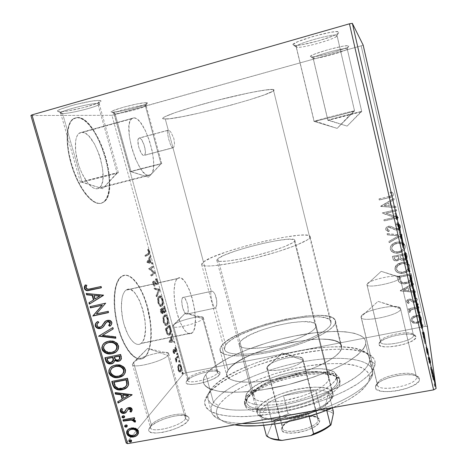 <?xml version="1.0" encoding="UTF-8"?>
<svg xmlns="http://www.w3.org/2000/svg" width="467" height="467" viewBox="0 0 467 467"><rect width="100%" height="100%" fill="white"/><g stroke="black" fill="none" stroke-linecap="round" stroke-linejoin="round"><path stroke-width="0.35" stroke-dasharray="2.33 1.75" d="M210.22 390.488C229.11 360.606 351.587 332.358 368.171 354.914L369.525 357.582L369.753 360.582L375.17 363.968L374.861 360.763L373.361 357.915C355.171 333.958 227.546 363.379 207.307 395.222L210.22 390.488L205.859 374.476C216.431 360.571 253.99 344.599 290.918 336.742C327.805 328.821 362.363 329.649 365.579 341.155L365.69 343.694L369.753 360.582L369.601 357.856C366.169 345.446 331.529 343.875 294.712 351.657C257.854 359.368 220.529 375.783 210.22 390.488C208.037 393.687 207.295 396.641 207.99 399.349C209.8 404.194 216.168 407.545 227.096 409.401C242.583 411.31 265.752 409.326 290.1 403.698C314.437 397.744 337.384 388.742 352.351 379.519C362.818 372.619 368.679 366.075 369.753 360.582L365.69 343.694C364.523 348.837 358.557 355.043 347.979 361.668C332.866 370.541 309.79 379.356 285.372 385.351C260.954 391.042 237.773 393.313 222.345 391.813C211.51 390.365 205.147 387.178 203.466 382.777C202.824 380.266 203.624 377.499 205.859 374.476L210.22 390.488L207.307 395.222L212.765 389.116L220.768 382.911L230.926 376.811L242.84 370.996L256.109 365.62L270.329 360.816L285.098 356.706L300.024 353.396L314.7 350.98L328.715 349.549L341.663 349.164L353.099 349.888L362.585 351.744L369.689 354.745L372.217 356.66L374.003 358.843L375.001 361.289L375.17 363.968L374.487 366.869L372.923 369.969L367.132 376.647L357.85 383.728L345.329 390.885L330.052 397.773L312.732 404.008L303.573 406.775L284.858 411.421L266.441 414.684L257.644 415.741L241.433 416.687L227.662 416.074L216.875 414.001L212.718 412.472L209.414 410.645L206.974 408.561L205.392 406.232L204.657 403.71L204.756 401.007L205.649 398.17L207.307 395.222L204.721 401.217C204.616 405.082 206.537 408.45 210.471 411.316L219.204 414.632C226.904 416.15 236.29 416.774 247.358 416.511C259.203 415.7 271.817 413.978 285.209 411.345C312.178 405.379 338.412 395.526 355.515 385.205C363.285 380.062 368.994 375.129 372.637 370.413L375.17 363.968L369.753 360.582C368.784 364.476 365.83 368.732 360.886 373.349C354.803 378.095 346.963 382.847 337.372 387.604C321.489 394.755 303.784 400.563 284.245 405.029C264.847 408.929 247.965 410.598 233.599 410.026C225.053 409.238 218.328 407.703 213.419 405.426C209.642 402.793 207.774 399.676 207.821 396.086L210.22 390.488M296.329 47.044C291.461 45.066 335.896 32.375 336.999 35.474L338.96 32.106C337.793 28.464 287.538 42.871 293.194 45.159L296.329 47.044L314.075 121.397C312.627 121.286 354.255 110.457 354.535 110.877L336.999 35.474C336.117 32.492 294.082 44.207 296.154 46.823L296.329 47.044C298.717 49.502 338.452 38.37 337.057 35.591L354.535 110.877C354.068 110.475 310.006 121.986 314.198 121.408L337.139 128.39L354.535 110.877L337.139 128.39L314.198 121.408L315.418 121.186C321.127 120.037 347.541 113.183 353.268 111.362L354.57 110.889C355.381 111.164 315.972 121.42 314.198 121.408L296.329 47.044L293.194 45.159L296.078 45.462L301.851 44.75L318.313 40.898L333.555 35.726L337.892 33.548L338.96 32.106L336.485 31.645L330.747 32.276L313.38 36.321L297.695 41.726L293.013 44.628L293.194 45.159L294.338 45.451C300.736 46.344 332.627 37.605 338.055 33.431L336.217 36.624C331.453 40.25 302.949 48.048 297.333 47.295L296.329 47.044M313.194 58.276C309.679 56.939 346.584 46.583 347.197 48.761L348.843 45.97C348.201 43.419 306.498 55.153 310.573 56.7L313.194 58.276L327.863 120.27C326.713 120.229 361.645 111.158 361.709 111.485L347.197 48.761C346.724 46.647 311.512 56.361 313.094 58.147L313.194 58.276C314.729 60.027 348.335 50.728 347.232 48.831L361.709 111.485C361.522 111.169 324.886 120.714 327.933 120.276L347.133 126.102L361.709 111.485L347.133 126.102L327.933 120.276L361.727 111.49C362.427 111.648 329.054 120.323 327.933 120.276L313.194 58.276L310.573 56.7L312.826 56.846L317.542 56.174L331.266 52.911L344.138 48.731L347.851 47.033L348.843 45.97L346.876 45.719L342.194 46.344L327.846 49.741L314.659 54.079L311.191 55.736L310.514 56.314L311.238 56.869C315.791 57.593 344.471 49.776 348.318 46.735L346.748 49.42C343.373 52.059 317.764 59.035 313.771 58.416L313.194 58.276M115.063 113.697L114.532 113.674C108.181 113.376 139.423 104.795 145.196 105.273L146.545 102.699C140.082 102.08 104.777 111.8 112.033 112.173L115.063 113.697L131.017 171.541L160.975 163.742L145.196 105.273C140.275 104.812 112.524 112.062 113.936 113.434L115.063 113.697C120.778 113.907 147.21 106.955 146.089 105.53L145.196 105.273L160.975 163.742C155.54 164.828 124.018 173.018 130.678 171.611L148.524 177.18L160.975 163.742L148.524 177.18L131.017 171.541L161.138 163.841C162.008 163.573 161.956 163.538 160.975 163.742L131.017 171.541L115.063 113.697L112.646 112.208L122.15 110.889L135.693 107.644L145.762 104.275L147.514 103.166L147.379 102.845L145.05 102.734L137.17 103.925L123.019 107.305L112.827 110.767L111.344 111.823L112.646 112.208C118.379 112.442 143.994 106.015 147.093 103.569C147.841 103.049 147.66 102.758 146.545 102.699L145.196 105.273C146.189 105.314 146.352 105.56 145.698 106.015C142.972 108.14 120.112 113.884 115.063 113.697M62.566 113.545L61.667 113.504C52.946 113.037 89.512 102.903 97.766 103.528L99.319 100.475C90.061 99.658 48.714 111.14 58.684 111.724L59.712 111.776L62.566 113.545L82.087 181.996L80.429 182.282C79.192 182.235 110.778 174.121 117.065 172.866L97.766 103.528C90.884 102.938 58.895 111.199 60.675 113.107L62.566 113.545C70.523 113.785 100.662 105.921 99.261 103.966L97.766 103.528L117.065 172.866C109.284 174.43 72.385 184.039 81.527 182.118L102.652 188.715L117.065 172.866L102.652 188.715L82.087 181.996L117.345 173.029C118.787 172.586 118.694 172.533 117.065 172.866L118.367 172.662C119.248 172.79 89.442 180.46 82.087 181.996L62.566 113.545L59.712 111.776L68.118 110.889L84.142 107.457L97.451 103.271L100.995 101.053L99.319 100.475L97.282 100.504L91.147 101.228L74.358 104.789L60.599 109.161L57.745 110.772L57.569 111.315L59.712 111.776C67.552 112.033 95.986 105.087 100.247 101.894C101.485 101.053 101.176 100.58 99.319 100.475L97.766 103.528C99.424 103.61 99.71 104.013 98.619 104.742C94.871 107.527 69.466 113.744 62.566 113.545M151.361 424.888C156.322 417.901 182.632 410.872 185.773 415.677L185.504 418.736L188.265 420.504C189.199 419.109 189.287 417.953 188.522 417.043C184.914 411.62 155.482 419.489 149.854 427.398L151.361 424.888L133.533 362.386C139.359 356.379 168.289 349.199 168.71 353.671L167.904 355.492L185.504 418.736L186.152 416.383C185.3 410.388 156.673 417.399 151.361 424.888L150.467 427.597C151.069 433.761 181.225 426.137 185.504 418.736L167.904 355.492L168.564 353.361C166.731 349.503 139.131 356.613 133.533 362.386L147.648 348.394L167.904 355.492L147.648 348.394L133.533 362.386L132.412 364.149C130.953 369.409 162.878 361.633 167.904 355.492C163.117 361.37 132.599 369.117 132.447 364.493L133.533 362.386L151.361 424.888L149.854 427.398L151.483 425.735L156.579 422.326L163.444 419.208L171.074 416.815L178.388 415.484L184.354 415.414L188.084 416.634L188.907 417.685L188.972 418.992L188.265 420.504L184.617 423.913L178.47 427.393L170.759 430.376L162.738 432.372L155.715 433.049L150.829 432.314L149.428 431.455L148.798 430.317L148.944 428.945L149.854 427.398L148.786 429.547C146.276 437.947 183.093 429.552 188.265 420.504L185.504 418.736C180.834 426.715 148.255 434.152 150.421 426.785L151.361 424.888M377.336 384.166L377.377 383.862C377.996 376.349 411.841 369.263 415.969 375.865L416.459 377.114L419.477 378.994L418.905 377.575C414.153 370.127 376.291 378.042 375.521 386.553L377.336 384.166L361.125 316.714C361.376 310.619 399.88 302.563 400.54 308.547L416.412 376.776C415.268 368.737 377.079 376.063 377.336 384.166L377.389 384.855C378.019 393.051 418.158 385.187 416.459 377.114L400.371 308.15C397.82 302.861 361.324 310.876 361.125 316.714L378.036 301.361L400.569 308.798L378.036 301.361L361.114 316.807C359.105 323.631 401.702 315.073 400.569 308.798C401.783 314.776 361.254 323.374 361.137 317.233L377.336 384.166L375.474 386.892L376.011 385.333L377.348 383.699L382.158 380.453L389.157 377.616L397.347 375.585L405.566 374.639L412.659 374.931L417.562 376.443L418.928 377.61L419.477 378.994L419.168 380.547L418 382.21L413.277 385.608L405.992 388.632L397.324 390.786L388.702 391.702L381.527 391.258L376.904 389.554L375.772 388.322L375.474 386.892C373.191 397.213 421.432 388.713 419.477 378.994L416.459 377.114C418.093 385.666 375.41 393.226 377.336 384.166M380.552 341.564L380.576 341.389C380.897 335.954 410.33 329.69 413.184 334.5L413.47 335.236L416.004 336.806L415.671 335.971C412.379 330.537 379.42 337.548 379.006 343.706L380.552 341.564L366.969 284.432C367.015 280.124 399.752 273.061 400.091 277.334L413.441 335.032C412.752 329.288 380.243 335.808 380.552 341.564L380.582 341.972C380.891 347.827 414.795 340.939 413.47 335.236L399.991 277.1C398.298 273.294 366.98 280.282 366.969 284.432L381.195 271.333L400.108 277.48L381.195 271.333L366.957 284.485C365.41 289.324 401.036 281.852 400.108 277.48C401.089 281.677 366.916 289.114 366.974 284.736L380.552 341.564L378.982 343.905L380.529 341.581L384.574 339.112L390.482 336.853L397.399 335.125L404.346 334.174L410.318 334.144L414.427 335.061L415.56 335.843L416.004 336.806L414.737 339.135L410.75 341.692L404.644 344.068L397.382 345.878L390.155 346.829L384.125 346.771L380.214 345.732L379.245 344.903L378.982 343.905C377.225 351.237 417.527 343.607 416.004 336.806L413.47 335.236C414.749 341.219 379.064 348.008 380.552 341.564M188.108 378.585C191.733 373.343 215.357 367.319 217.61 371.061L217.447 372.94L219.799 374.435L219.957 372.304C217.359 368.078 190.91 374.826 186.8 380.763L188.108 378.585L173.345 325.038C177.559 320.596 203.145 314.361 203.338 317.741L202.847 318.85L217.447 372.94L217.844 371.504C217.33 366.969 191.96 373.028 188.108 378.585L187.559 380.243C187.868 384.89 214.365 378.428 217.447 372.94L202.847 318.85L203.25 317.548C201.989 314.589 177.413 320.747 173.345 325.038L185.562 312.931L202.847 318.85L185.562 312.931L172.662 326.106C171.453 330.017 199.251 323.345 202.847 318.85C199.403 323.182 172.65 329.801 172.679 326.316L173.345 325.038L188.108 378.585L186.8 380.763L192.106 376.974L197.798 374.522L204.26 372.549L210.564 371.329L215.812 371.043L219.227 371.75L220.062 372.45L220.261 373.355L219.799 374.435L216.968 376.945L211.96 379.595L205.544 381.965L198.744 383.664L192.667 384.417L188.271 384.113L186.934 383.576L186.234 382.823L186.187 381.866L186.8 380.763L186.146 382.07C184.144 388.281 216.104 381.066 219.799 374.435L217.447 372.94C214.114 378.79 185.808 385.193 187.536 379.741L188.108 378.585M173.882 146.971L172.977 147.817L144.595 155.178C147.403 153.03 142.563 137.292 139.289 137.999L168.266 130.17L169.55 130.748L171.132 132.523L173.864 138.547L174.524 143.497L173.882 146.971L174.524 143.497L173.864 138.547L171.132 132.523L169.55 130.748L168.266 130.17L165.306 119.085C182.422 119.196 276.032 94.241 274.065 89.944L273.318 89.518L331.027 323.87L331.138 321.839C328.435 306.965 237.3 327.349 225.619 344.99L215.725 307.934L187.261 313.976C190.32 311.553 185.703 294.572 182.772 297.502L212.345 291.157L213.717 292.266L215.1 294.461L216.781 300.771L216.676 305.301L215.725 307.934L216.834 303.935L216.192 297.444L215.1 294.461L213.717 292.266L212.345 291.157L211.282 291.297L172.977 147.817L173.882 146.971M133.801 117.865C144.928 116.82 160.07 167.443 150.993 174.454L149.463 175.323L97.58 188.691L99.418 187.752C110.434 180.315 94.795 130.661 81.643 132.307L133.801 117.865L81.643 132.307L79.501 132.984L77.72 134.759L76.395 137.572L75.578 141.338L75.613 151.08L77.872 162.405L79.729 168.067L81.976 173.409L87.212 182.264L89.979 185.428L92.705 187.588L95.268 188.686L97.58 188.691L99.564 187.629L101.141 185.568L102.273 182.597L102.915 178.838L102.717 169.539L100.598 159.002L98.899 153.719L94.521 144.029L89.331 136.65L86.658 134.192L84.06 132.721L81.643 132.307L78.888 133.434C74.224 137.234 74.195 152.09 79.051 166.164C83.856 180.274 92.262 190.151 97.58 188.691L149.463 175.323C139.394 180.081 121.951 126.201 131.501 118.875L133.801 117.865L135.879 118.396L138.139 119.996L140.509 122.587L145.196 130.246L149.277 140.188L152.207 151.004L153.59 161.208L153.625 165.633L153.223 169.387L152.37 172.335L151.11 174.343L149.463 175.323L147.496 175.218L145.278 174.004L142.879 171.71L140.404 168.4L135.617 159.259L131.717 147.998L129.371 136.487L128.98 126.68L129.534 122.932L130.562 120.159L132.003 118.455L133.801 117.865M177.594 278.513C187.413 270.235 201.907 323.964 192.369 332.714L141.279 343.245C152.948 334.162 138.191 281.332 126.224 290.007L177.594 278.513L126.224 290.007L124.455 291.77L123.025 294.531L122.004 298.203L121.35 307.695L122.658 318.733L123.994 324.267L127.754 334.174L130.013 338.143L132.4 341.231L134.817 343.333L137.158 344.372L139.341 344.337L141.279 343.245L142.902 341.167L144.163 338.19L145.453 330.081L145.004 320.14L142.908 309.773L139.458 300.398L135.115 293.329L132.797 291.011L130.48 289.645L128.262 289.301L125.886 290.246C120.877 293.854 119.826 309.703 123.953 324.133C128.016 338.616 135.979 347.39 140.859 343.584L192.03 333.041C188.038 336.707 180.951 327.583 176.958 312.832C172.907 298.127 173.204 282.185 177.314 278.746L179.293 277.877L181.19 278.309L183.204 279.774L185.259 282.196L189.205 289.47L192.48 299.043L194.646 309.563L195.404 319.591L194.622 327.717L193.671 330.671L192.369 332.714L190.769 333.742L188.919 333.707L186.893 332.574L184.769 330.373L180.56 323.094L176.993 312.966L174.681 301.659L174.004 291.075L175.049 282.949L176.158 280.223L177.594 278.513M122.266 275.997C130.363 271.309 141.764 285.915 147.403 306.329C153.141 326.672 152.411 349.876 145.138 356.911L144.752 356.986C152.032 349.958 152.767 326.754 147.029 306.41C141.39 285.997 129.978 271.397 121.875 276.09L125.01 275.162L128.402 275.834L131.91 278.028L135.407 281.63L138.775 286.469L141.898 292.36L144.677 299.084L147.029 306.41L150.164 321.891L150.841 329.539L150.882 336.789L150.275 343.391L149.031 349.106L147.169 353.7L144.752 356.986L141.84 358.796L138.536 359.006L134.963 357.559L131.25 354.471L127.561 349.812L124.053 343.759L120.883 336.544L118.198 328.476L116.12 319.913L114.748 311.232L114.141 302.826L114.31 295.068L115.238 288.285L116.873 282.739L119.12 278.63L121.041 276.651C113.487 282.074 111.794 306.183 118.139 328.272C124.391 350.437 136.51 363.472 143.824 357.763L145.138 356.911L144.215 357.687C136.913 363.396 124.8 350.349 118.554 328.184C112.208 306.089 113.89 281.98 121.432 276.563L125.401 275.069L128.787 275.746L132.289 277.941L135.786 281.543L139.148 286.388L142.272 292.278L145.05 299.003L147.403 306.329L150.537 321.81L151.215 329.463L151.261 336.713L150.654 343.315L149.411 349.024L147.56 353.624L145.138 356.911L142.231 358.714L138.933 358.925L135.36 357.477L131.653 354.389L127.97 349.73L124.461 343.677L121.292 336.462L118.606 328.389L116.534 319.825L115.162 311.139L114.549 302.739L114.719 294.975L115.641 288.192L117.27 282.646L119.517 278.542L122.266 275.997M77.446 117.462C97.819 116.353 120.684 190.577 104.123 201.837L101.672 203.157L103.732 201.937C120.311 190.67 97.445 116.458 77.049 117.573L80.768 118.367L84.731 120.749L88.783 124.584L92.775 129.686L96.57 135.85L100.043 142.838L103.084 150.403L105.6 158.301L107.521 166.258L108.77 174.028L109.319 181.348L109.132 187.985L108.21 193.694L106.558 198.265L104.229 201.505L101.275 203.256L97.796 203.408L93.908 201.902L89.752 198.738L85.484 194.003L81.299 187.839L77.364 180.495L73.868 172.259L70.972 163.485L68.807 154.577L67.481 145.932L67.044 137.94L67.505 130.941L68.824 125.232L70.931 121.023L73.716 118.455L77.049 117.573L72.467 119.336C65.345 125.121 65.333 148.138 72.963 169.766C80.517 191.435 93.4 205.894 101.275 203.256L101.672 203.157C93.803 205.795 80.931 191.33 73.383 169.655C65.754 148.027 65.759 125.004 72.87 119.225L77.446 117.462L81.165 118.256L85.122 120.644L89.174 124.473L93.161 129.581L96.949 135.745L100.423 142.733L103.464 150.304L105.98 158.196L107.895 166.159L109.15 173.928L109.698 181.249L109.511 187.886L108.589 193.595L106.949 198.166L104.62 201.405L101.672 203.157L98.198 203.308L94.311 201.797L90.154 198.633L85.899 193.893L81.707 187.734L77.779 180.385L74.282 172.148L71.387 163.374L69.227 154.466L67.896 145.821L67.458 137.823L67.913 130.83L69.233 125.121L71.34 120.912L74.119 118.338L77.446 117.462M221.539 345.808C234.539 326.725 332.393 304.863 335.475 320.899L335.382 323.001L341.599 348.335L341.622 345.971C338.026 327.799 240.458 349.141 228.071 370.197L221.539 345.808L228.071 370.197L226.647 373.746L227.411 376.846L230.429 379.356L235.683 381.142L243.033 382.088L252.227 382.134L262.903 381.241L274.59 379.432L286.75 376.776L298.798 373.396L310.158 369.461L320.309 365.159L328.803 360.699L335.306 356.28L339.602 352.106L341.599 348.335L341.313 345.101L338.861 342.509L334.419 340.624L328.237 339.486L320.584 339.1L311.763 339.462L291.857 342.27L271.064 347.477L251.906 354.441L243.71 358.335L236.827 362.345L231.533 366.35L228.071 370.197C226.799 372.111 226.367 373.863 226.775 375.456C228.357 383.133 253.622 384.61 283.883 377.47C314.145 370.413 339.988 356.864 341.599 348.335L335.382 323.001C333.531 330.63 307.362 343.449 276.966 350.624C246.57 357.868 221.422 357.302 220.085 350.524C219.729 349.118 220.214 347.547 221.539 345.808L225.106 342.282L230.505 338.569L237.487 334.798L245.776 331.097L265.087 324.337L285.962 319.095L305.885 316.007L314.688 315.423L322.312 315.534L328.447 316.363L332.819 317.904L335.189 320.134L335.382 323.001L333.28 326.41L328.879 330.251L322.265 334.372L313.661 338.593L303.41 342.72L291.963 346.555L279.844 349.917L267.638 352.643L255.928 354.599L245.257 355.708L236.086 355.942L228.789 355.317L223.611 353.881L220.681 351.744L220.015 349.007L221.539 345.808C234.539 326.725 332.393 304.863 335.475 320.899L335.382 323.001L341.599 348.335L341.622 345.971C338.026 327.799 240.458 349.141 228.071 370.197L221.539 345.808L228.071 370.197L231.533 366.35L236.827 362.345L243.71 358.335L251.906 354.441L271.064 347.477L291.857 342.27L311.763 339.462L320.584 339.1L328.237 339.486L334.419 340.624L338.861 342.509L341.313 345.101L341.599 348.335L339.602 352.106L335.306 356.28L328.803 360.699L320.309 365.159L310.158 369.461L298.798 373.396L286.75 376.776L274.59 379.432L262.903 381.241L252.227 382.134L243.033 382.088L235.683 381.142L230.429 379.356L227.411 376.846L226.647 373.746L228.071 370.197C226.799 372.111 226.367 373.863 226.775 375.456C228.357 383.133 253.622 384.61 283.883 377.47C314.145 370.413 339.988 356.864 341.599 348.335L335.382 323.001C333.531 330.63 307.362 343.449 276.966 350.624C246.57 357.868 221.422 357.302 220.085 350.524C219.729 349.118 220.214 347.547 221.539 345.808L220.015 349.007L220.681 351.744L223.611 353.881L228.789 355.317L236.086 355.942L245.257 355.708L255.928 354.599L267.638 352.643L279.844 349.917L291.963 346.555L303.41 342.72L313.661 338.593L322.265 334.372L328.879 330.251L333.28 326.41L335.382 323.001L335.189 320.134L332.819 317.904L328.447 316.363L322.312 315.534L314.688 315.423L305.885 316.007L285.962 319.095L265.087 324.337L245.776 331.097L237.487 334.798L230.505 338.569L225.106 342.282L221.539 345.808M114.415 114.8L185.627 372.899L425.32 326.334L361.166 45.842L114.415 114.8L111.911 115.302L30.898 115.518L111.911 115.302L183.373 373.857L111.911 115.302L361.166 45.842L425.32 326.334L185.627 372.899L183.373 373.857L136.393 430.697L183.373 373.857L185.627 372.899L114.415 114.8M412.017 317.303L413.575 316.194L416.348 315.458L419.115 315.815L420.703 316.749L421.573 318.313L421.462 320.064L420.423 321.512L418.911 322.539L416.669 323.187L414.223 323.111L412.484 322.434L411.269 321.203L410.884 319.551L411.456 317.963L412.034 317.507L410.931 319.463L410.978 320.613L410.919 319.253L412.017 317.303L415.42 315.587C418.327 314.986 420.376 315.896 421.573 318.313L421.654 319.13C421.106 321.343 419.605 322.668 417.154 323.106L413.283 322.825L410.96 320.397L413.301 323.041L417.171 323.322L421.211 320.823L421.596 318.523C420.399 316.106 418.344 315.196 415.437 315.791L412.017 317.303M418.718 306.673L418.957 307.706L411.042 309.749L410.23 310.578L410.429 311.588L409.454 312.295L408.946 310.94L410.195 309.458L408.689 309.755L408.456 308.728L418.718 306.673L408.462 308.926L418.718 306.673L418.957 307.706L412.011 309.259L410.137 310.853L410.429 311.588L409.454 312.295L408.917 311.045L410.195 309.458L408.689 309.755L408.456 308.728L408.701 309.96L410.195 309.458L408.934 311.781L409.466 312.493L410.446 311.787L410.149 311.057L412.011 309.259L418.975 307.905L418.718 306.673M406.623 301.629L407.171 299.948L409.273 299.055L410.983 299.289L413.523 300.981L415.116 300.836L415.922 299.429L414.515 298.226L415.332 297.444L416.529 298.133L417.218 299.289L416.593 301.139L414.328 302.137L412.594 301.88L410.038 300.217L408.59 300.316L407.895 301.437L409.279 302.54L408.543 303.322L406.623 301.629L408.549 303.515L406.623 301.629L406.629 300.841L408.858 299.119L410.516 299.125L413.523 300.981L414.556 301.028L415.945 299.785L414.515 298.226L415.332 297.444L417.218 299.289L417.253 299.896L414.743 302.073L413.073 302.056L410.038 300.217L409.045 300.158L407.895 301.092L409.279 302.54L408.549 303.515L409.279 302.54L407.907 301.285L409.045 300.158L410.038 300.217L413.091 302.248L414.76 302.266L417.276 300.088L417.218 299.289L415.332 297.444L414.533 298.419L415.922 299.429L415.969 299.919L415.741 299.195L414.533 298.419L415.677 297.759L416.786 298.576L417.276 299.732L416.943 300.935L415.764 301.933L413.091 302.248L410.405 300.561L409.057 300.351L407.889 301.396L408.117 302.026L409.29 302.733L408.549 303.515L407.382 302.867L406.623 301.629M411.865 276.768L411.882 279.488L410.201 281.659L407.405 283.072L403.406 283.656L401.241 283.311L398.941 281.916L397.995 280.241L397.055 276.575L411.147 273.615L411.865 276.768L411.147 273.615L411.865 276.768L411.917 279.377C410.767 281.63 408.853 282.967 406.185 283.387C403.336 284.14 400.867 283.586 398.783 281.729L397.055 276.575L411.158 273.779L397.055 276.575L398.783 281.905C400.873 283.761 403.342 284.315 406.191 283.562L406.191 283.562C408.864 283.142 410.779 281.805 411.929 279.546L411.865 276.768M406.5 253.342L407.189 256.43L406.915 258.053L405.87 259.267L403.844 260.16L401.556 260.107L399.74 258.782L397.866 260.452L394.965 260.714L393.296 259.582L392.379 256.395L406.5 253.342L392.379 256.395L406.5 253.342L407.125 256.074L406.675 258.449L403.844 260.16C402.163 260.533 400.791 260.072 399.74 258.782L399.151 259.623L397.038 260.703C394.819 261.158 393.412 260.364 392.823 258.321L392.379 256.395L392.817 258.467C393.407 260.516 394.813 261.31 397.038 260.855L399.157 259.775L399.74 258.934C400.797 260.224 402.163 260.685 403.85 260.312L406.681 258.601L407.136 256.22L406.5 253.342M402.262 234.854L389.169 242.56L388.906 241.416L398.859 235.701L387.359 234.743L387.09 233.593L402.303 235.029L389.169 242.56L388.906 241.416L398.859 235.701L387.359 234.743L387.09 233.593L387.347 234.872L398.859 235.701L388.906 241.416L389.163 242.694L402.262 234.854M396.734 210.722L386.162 213.145L398.328 217.663L384.143 220.885L383.897 219.823L394.463 217.424L382.298 212.911L396.489 209.654L396.734 210.827L396.489 209.654L396.734 210.722L386.162 213.145L398.328 217.663L384.143 220.885L383.897 219.823L394.463 217.424L382.298 212.911L396.489 209.654L382.298 212.911L382.333 213.238L394.463 217.424L383.897 219.823L384.131 220.996L398.328 217.774L398.269 217.424L386.151 213.25L396.734 210.722M388.48 196.648L390.943 195.871L391.801 194.85L391.568 193.787L390.056 192.515L391.025 191.709L392.42 192.597L393.226 193.77L393.255 195.159L392.368 196.397L389.822 197.453L379.286 199.929L379.035 198.854L388.48 196.648C390.295 196.566 391.41 195.778 391.813 194.295L390.056 192.515L391.025 191.709L392.823 193.017L393.278 193.968C393.021 196.268 391.55 197.512 388.871 197.687L379.286 199.929L379.017 198.942L379.262 200.016L388.859 197.775C391.544 197.599 393.016 196.356 393.278 194.05L392.817 193.099L391.025 191.709L390.05 192.597L391.807 194.383C391.399 195.866 390.289 196.648 388.474 196.735L388.48 196.648M380.728 206.157L393.909 198.399L394.177 199.567L389.939 202.059L390.838 205.97L395.73 206.35L395.998 207.511L380.71 206.256L393.909 198.399L394.177 199.567L389.939 202.059L390.838 205.97L395.73 206.35L395.998 207.511L380.751 206.432L395.998 207.611L395.73 206.35L390.832 206.07L389.933 202.153L394.177 199.66L393.909 198.399L380.728 206.157M400.622 226.022L400.552 227.347L399.822 228.486L397.446 229.799L394.767 229.676L390.634 227.534L389.157 227.236L387.528 227.919L387.155 228.777L387.785 229.922L389.425 230.535L388.748 231.556L386.921 230.891L385.748 229.437L386.413 227.318L389.04 226.139L391.148 226.431L395.707 228.702L398.118 228.363L398.946 227.528L399.145 226.267L397.966 225.088L396.279 224.639L396.804 223.611L399.641 224.569L400.628 226.139L398.643 224.166L396.804 223.728L398.643 224.049L400.622 226.022C400.622 228.042 399.565 229.297 397.446 229.799L395.584 229.857L389.84 227.283L388.655 227.306L387.19 229.099L389.425 230.535L388.748 231.556L385.748 229.437C385.73 227.698 386.641 226.629 388.474 226.232L390.751 226.291L395.707 228.702L397.183 228.742C398.544 228.41 399.197 227.581 399.145 226.267L397.563 224.936L396.279 224.639L396.804 223.611L396.279 224.755L397.563 225.047L399.145 226.384C399.197 227.703 398.544 228.526 397.183 228.859L395.707 228.824L390.751 226.291L388.462 226.349C386.629 226.746 385.719 227.814 385.73 229.554L388.742 231.679L389.425 230.535L387.178 229.215L388.655 227.306L390.634 227.534L395.584 229.98L397.446 229.916C399.565 229.42 400.628 228.159 400.628 226.139L400.622 226.022M396.576 242.221L399.157 241.964L401.708 242.437L403.926 243.721L404.72 244.72L405.274 246.523L404.977 248.386L403.506 250.464L401.392 251.935L398.287 252.892L395.024 252.898L392.578 252.022L390.751 250.248L390.214 247.808L390.844 245.934L393.156 243.616L395.777 242.56C392.152 243.552 390.324 245.765 390.289 249.203L390.295 249.063C390.33 245.63 392.157 243.418 395.777 242.426L396.576 242.221C400.587 241.299 403.453 242.519 405.175 245.899C405.438 247.983 404.685 249.676 402.91 250.983L398.935 252.77C394.884 253.709 392.006 252.478 390.295 249.063L390.289 249.203C392 252.618 394.884 253.855 398.935 252.916L402.916 251.123C404.691 249.816 405.449 248.123 405.181 246.033L405.181 246.033C403.465 242.653 400.593 241.427 396.571 242.355L396.576 242.221M401.258 262.547L403.838 262.302L406.378 262.781L408.59 264.071L409.378 265.063L409.927 266.85L409.629 268.7L408.164 270.749L406.804 271.788L403.599 273.014L399.705 273.125L397.265 272.243L395.444 270.475L394.907 268.052L395.835 265.746L397.849 263.913L401.264 262.699L396.255 265.39L394.989 269.459L396.255 265.233L401.258 262.547C405.263 261.648 408.123 262.874 409.833 266.231L409.612 268.753C408.321 271.082 406.319 272.5 403.599 273.014C399.559 273.931 396.687 272.693 394.989 269.296L394.989 269.459C396.687 272.856 399.559 274.094 403.605 273.177L403.605 273.177C406.331 272.664 408.333 271.245 409.623 268.91L409.845 266.388C408.135 263.032 405.268 261.8 401.264 262.699L401.258 262.547M400.301 290.579L413.377 283.352L413.634 284.485L409.431 286.808L410.3 290.597L415.14 291.058L415.397 292.184L400.307 290.76L413.377 283.352L413.634 284.485L409.431 286.808L410.3 290.597L415.14 291.058L415.397 292.184L400.347 290.935L415.42 292.365L415.14 291.058L410.318 290.778L409.442 286.983L413.651 284.66L413.377 283.352L400.301 290.579M416.978 303.603L418.152 303.877L418.228 304.799L417.165 305.354L416.196 305.05L416.021 304.303L416.978 303.603L416.021 304.893L415.986 304.455L417.264 303.568L418.362 304.443L417.37 305.325L415.998 304.7L417.393 305.523L418.344 304.227L416.978 303.603M418.788 311.512L420.16 312.137L419.909 312.861L418.765 313.258L417.883 312.791L418.064 311.88L418.811 311.711L417.837 312.808L418.788 311.512L420.16 312.137L419.185 313.229L417.813 312.604L419.203 313.433L420.16 312.137L418.788 311.512M421.736 324.355L423.102 324.979L422.851 325.697L421.713 326.094L420.831 325.622L421.012 324.717L421.759 324.571L420.785 325.651L421.736 324.355L423.102 324.979L422.127 326.065L420.761 325.435L422.15 326.281L423.102 324.979L421.736 324.355M126.201 443.037L136.393 430.697L126.201 443.037M177.693 366.776L178.657 364.511L179.556 364.546L180.204 365.264L181.056 368.335L180.764 371.008L180.221 371.901L179.468 372.129L178.079 370.284L177.693 366.776L178.406 366.636L178.674 369.759L177.962 369.899L177.693 366.776L178.61 364.54C179.34 363.98 180.058 364.68 180.758 366.653C181.249 369.181 181.114 370.891 180.35 371.767L179.13 371.971L177.962 369.899L178.674 369.759L179.836 371.831L179.13 371.971L181.056 371.633C181.815 370.751 181.949 369.047 181.459 366.513L180.758 366.653L181.459 366.513C180.758 364.546 180.046 363.84 179.316 364.4L178.4 364.739L179.106 364.599L178.406 366.636L177.693 366.776M177.717 355.877L177.98 356.835L176.024 359.392L175.96 362.223L175.65 359.409L175.242 359.859L174.973 358.889L177.717 355.877L178.417 355.737L175.685 358.749L174.973 358.889L177.717 355.877L177.98 356.835L176.17 359.03L175.96 362.223L175.65 359.409L175.242 359.859L174.973 358.889L175.685 358.749L175.954 359.718L175.242 359.859L176.357 359.269L175.65 359.409L176.357 359.269L176.368 361.452L175.662 361.592L176.368 361.452L176.666 362.083L175.96 362.223L176.666 362.083L176.835 361.295L176.123 361.435L176.835 361.295L176.666 360.915L175.954 361.061L176.666 360.915L176.876 358.889L176.17 359.03L176.876 358.889L177.775 357.704L177.069 357.845L177.775 357.704L178.686 356.695L177.98 356.835L178.686 356.695L178.417 355.737L177.717 355.877M173.064 352.223L172.918 350.554L173.403 349.503L173.975 349.573L175.072 350.956L175.534 350.67L174.962 347.43L175.942 349.252L175.89 351.476L175.137 352.025L173.613 350.53L173.374 351.698L174.063 352.848L173.981 353.671L173.105 352.369L173.771 352.077L174.687 353.525L173.981 353.671L173.064 352.223L173.391 349.509L175.399 350.91L175.516 349.263L174.862 348.248L174.962 347.43L175.884 349.018L175.65 351.884L175.137 352.025L173.537 350.583L173.42 351.92L174.063 352.848L173.981 353.671L174.687 353.525L174.769 352.708L174.063 352.848L174.769 352.708L174.133 351.774L173.42 351.92L174.133 351.774L174.249 350.443L173.537 350.583L174.565 350.408L173.858 350.548L174.565 350.408L175.119 351.073L174.413 351.213L175.119 351.073L175.843 351.879L175.137 352.025L176.357 351.744L175.65 351.884L176.357 351.744L176.584 348.872L175.884 349.018L176.584 348.872L175.668 347.29L174.962 347.43L175.668 347.29L175.563 348.108L174.862 348.248L175.563 348.108L176.217 349.123L175.516 349.263L176.217 349.123L176.1 350.764L175.072 350.956L175.779 350.816L175.207 350.092L174.5 350.232L175.207 350.092L174.506 349.316L173.286 349.602L173.993 349.456L173.771 352.077L173.064 352.223M170.052 328.161L170.578 330.998L170.344 333.251L169.498 334.786L168.266 335.213L166.754 333.561L165.306 328.873L169.241 325.236L170.052 328.161L170.753 328.015L169.947 325.09L169.241 325.236L170.052 328.161C170.84 331.634 170.653 333.847 169.498 334.786L169.276 334.979C168.552 335.645 167.741 335.224 166.83 333.712L165.306 328.873L169.241 325.236L169.947 325.09L166.018 328.721L165.306 328.873L166.018 328.721L166.556 330.659L165.843 330.805L166.556 330.659L167.542 333.566L166.83 333.712L167.542 333.566C168.453 335.072 169.264 335.499 169.982 334.833L169.498 334.786L170.21 334.641C171.36 333.701 171.541 331.488 170.753 328.015L170.052 328.161M164.051 306.457L165.038 310.654L164.448 312.931L163.701 312.966L162.872 311.787L162.569 313.439L161.664 313.795L160.905 312.785L160.006 309.779L164.051 306.457L164.758 306.305L160.724 309.621L160.006 309.779L164.051 306.457L164.752 308.991C165.201 311.045 165.102 312.359 164.448 312.931L162.872 311.787L162.312 313.736C161.67 314.203 161.074 313.491 160.514 311.6L160.006 309.779L160.724 309.621L161.232 311.442L160.514 311.6L161.232 311.442C161.786 313.334 162.388 314.046 163.024 313.585L162.341 313.707L163.059 313.555L163.584 311.635L162.872 311.787L163.584 311.635L165.16 312.779L164.448 312.931L165.16 312.779C165.808 312.207 165.908 310.894 165.452 308.839L164.752 308.991L165.452 308.839L164.758 306.305L164.051 306.457M159.317 289.342L156.375 296.697L156.077 295.611L158.354 290.147L154.326 289.301L154.022 288.215L160.023 289.184L154.022 288.215L159.364 289.505L156.375 296.697L156.077 295.611L158.354 290.147L154.326 289.301L154.022 288.215L154.74 288.057L155.044 289.143L154.326 289.301L159.06 289.989L158.354 290.147L159.06 289.989L156.795 295.453L156.077 295.611L156.795 295.453L157.093 296.539L156.375 296.697L157.093 296.539L160.07 289.347L159.317 289.342M153.141 267.013L149.983 268.98L154.916 273.434L150.689 276.201L150.415 275.197L153.585 273.137L148.599 268.659L152.867 266.021L153.141 267.013L153.847 266.85L153.573 265.857L152.867 266.021L153.141 267.013L149.983 268.98L154.916 273.434L150.689 276.201L150.415 275.197L153.585 273.137L148.599 268.659L152.867 266.021L148.599 268.659L149.317 268.496L148.658 268.875L149.376 268.712L154.291 272.973L150.415 275.197L151.133 275.034L151.407 276.038L150.689 276.201L155.628 273.271L154.916 273.434L155.564 273.049L154.857 273.207L155.564 273.049L150.701 268.817L149.983 268.98L153.141 267.013M147.817 253.762L148.646 252.466L147.625 250.038L147.817 249.355L148.985 251.526L149.02 253.943L145.196 256.389L144.916 255.379L148.529 253.593L144.916 255.379L148.22 253.505L148.547 251.76L147.625 250.038L147.817 249.355L148.985 251.526C149.329 253.219 149.195 254.188 148.582 254.445L145.196 256.389L144.916 255.379L145.634 255.21L145.914 256.22L149.294 254.282C149.901 254.025 150.035 253.05 149.697 251.363L148.985 251.526L149.697 251.363L148.524 249.185L147.817 249.355L148.524 249.185L148.337 249.874L147.625 250.038L148.337 249.874L149.014 250.972L148.302 251.141L149.014 250.972L149.253 251.596L148.547 251.76L149.253 251.596L148.932 253.342L147.817 253.762M146.831 262.279L149.989 255.612L150.286 256.692L149.288 258.811L150.298 262.454L152.02 262.962L152.318 264.042L146.877 262.448L147.595 262.285L146.831 262.279L149.989 255.612L150.286 256.692L149.288 258.811L150.298 262.454L152.02 262.962L152.318 264.042L146.877 262.448L147.595 262.285L153.03 263.878L152.318 264.042L153.03 263.878L152.732 262.798L150.298 262.454L151.01 262.285L150 258.648L149.288 258.811L150 258.648L150.999 256.529L150.286 256.692L150.999 256.529L150.695 255.443L149.989 255.612L150.695 255.443L147.549 262.115L146.831 262.279M157.181 281.169L157.361 283.446L156.608 284.747L155.651 284.321L153.929 282.348L153.24 282.488L153.234 283.965L154.262 285.325L154.215 286.289L152.802 284.28L152.843 281.642L153.725 281.227L155.762 283.411L156.538 283.667L156.789 281.583L155.493 279.85L155.482 278.904L156.597 279.821L157.181 281.169L157.887 281.006L156.194 278.746L155.482 278.904L157.181 281.169C157.548 283.031 157.426 284.193 156.813 284.654L153.41 282.29L153.234 283.965L154.262 285.325L154.215 286.289L152.802 284.28C152.481 282.64 152.598 281.636 153.153 281.28L153.935 281.35L156.042 283.627L156.538 283.667L156.743 281.385L155.493 279.85L155.482 278.904L156.194 278.746L156.206 279.692L155.493 279.85L156.206 279.692L157.449 281.227L156.743 281.385L157.449 281.227L157.245 283.51L156.042 283.627L156.749 283.469L155.634 282.29L154.921 282.447L155.634 282.29L154.647 281.187L153.153 281.28L153.865 281.116C153.316 281.478 153.199 282.477 153.52 284.123L152.802 284.28L153.52 284.123L154.933 286.131L154.215 286.289L154.933 286.131L154.974 285.168L154.262 285.325L154.974 285.168L153.952 283.808L153.234 283.965L153.952 283.808L154.128 282.126L153.41 282.29L154.834 282.354L154.122 282.517L154.834 282.354L155.593 283.294L154.881 283.451L155.593 283.294L157.525 284.491L156.813 284.654L157.525 284.491C158.132 284.035 158.255 282.874 157.887 281.006L157.181 281.169M158.792 296.265L160.041 296.101L160.992 296.872L162.528 300.725L162.388 304.642L161.675 305.973L160.695 306.463L159.761 306.089L158.78 304.91L157.63 301.186L157.91 297.637L158.611 296.422L159.504 296.113C158.313 296.936 158.033 299.131 158.675 302.698L157.957 302.849C157.321 299.289 157.595 297.094 158.792 296.265C159.942 295.348 161.103 296.446 162.265 299.557C162.919 303.065 162.662 305.255 161.5 306.136C160.344 307.152 159.165 306.054 157.957 302.849L158.675 302.698C159.877 305.903 161.057 306.994 162.212 305.984L161.5 306.136L162.212 305.984C163.374 305.103 163.625 302.908 162.971 299.405L162.265 299.557L162.971 299.405C161.81 296.294 160.654 295.197 159.504 296.113L158.792 296.265M164.057 315.283L165.283 315.032L166.217 315.75L167.729 319.545L167.612 323.514L166.923 324.909L165.96 325.47L165.049 325.155L164.08 324.034L162.948 320.339L163.304 316.439L164.057 315.283L164.769 315.132C163.608 316.048 163.345 318.29 163.987 321.851L163.269 322.002C162.633 318.441 162.895 316.2 164.057 315.283L164.168 315.202C165.277 314.355 166.375 315.418 167.472 318.377C168.126 321.88 167.887 324.116 166.748 325.09L166.573 325.23C165.476 326.077 164.372 325.003 163.269 322.002L163.987 321.851C165.09 324.851 166.188 325.925 167.285 325.079L166.748 325.09L167.46 324.939C168.593 323.97 168.832 321.734 168.178 318.231L167.472 318.377L168.178 318.231C167.081 315.266 165.983 314.203 164.88 315.05L164.057 315.283M168.984 342.124L171.739 334.261L172.031 335.306L171.155 337.804L172.136 341.342L173.712 341.4L174.004 342.445L169.025 342.288L169.743 342.142L168.984 342.124L171.739 334.261L172.031 335.306L171.155 337.804L172.136 341.342L173.712 341.4L174.004 342.445L169.025 342.288L174.705 342.305L174.004 342.445L174.705 342.305L174.413 341.254L172.136 341.342L172.843 341.196L171.862 337.664L171.155 337.804L171.862 337.664L172.732 335.166L172.031 335.306L172.732 335.166L172.44 334.115L171.739 334.261L172.44 334.115L169.696 341.978L168.984 342.124M176.614 353.134L177.215 353.968L177.057 354.727L176.649 354.581L176.52 353.291L177.32 352.988L177.227 354.126L176.526 354.266L176.66 353.093L177.145 353.595L177.057 354.727L176.526 354.266L177.227 354.126L177.711 354.628L177.057 354.727L177.758 354.587L177.851 353.455L177.145 353.595L177.851 353.455L177.367 352.953L176.614 353.134M178.645 360.477L179.24 361.3L179.089 362.071L178.686 361.931L178.552 360.641L179.351 360.337L179.264 361.481L178.557 361.621L178.698 360.431L179.176 360.927L179.089 362.071L178.557 361.621L179.264 361.481L179.737 361.978L179.089 362.071L179.789 361.931L179.877 360.787L179.176 360.927L179.877 360.787L179.398 360.291L178.645 360.477M181.949 372.403L182.533 373.215L182.387 373.991L181.99 373.869L181.856 372.573L182.65 372.269L182.568 373.425L181.861 373.559L182.007 372.351L182.469 372.835L182.387 373.991L181.861 373.559L182.568 373.425L183.023 373.909L182.387 373.991L183.087 373.857L183.169 372.701L182.469 372.835L183.169 372.701L182.708 372.217L181.949 372.403M363.151 45.077L361.166 45.842L363.151 45.077M427.41 326.486L425.32 326.334L427.41 326.486M365.69 343.694L364.937 346.24L363.349 348.977L357.658 354.902L348.674 361.248L343.017 364.488L329.649 370.903L314.028 376.968L288.063 384.697L261.736 389.992L245.496 391.866L231.229 392.344L219.56 391.451L210.897 389.297L207.768 387.797L205.462 386.046L203.974 384.072L203.291 381.895L203.396 379.554L204.26 377.073L205.859 374.476L208.154 371.79L214.662 366.256L228.538 357.915L246.208 350.022L266.353 343.07L280.509 339.153L294.8 335.942L315.616 332.644L334.495 331.389L345.317 331.798L354.237 333.245L360.851 335.732L363.174 337.361L364.774 339.24L365.626 341.354L365.69 343.694L372.783 373.18L369.403 378.165C370.547 363.805 338.032 360.039 301.869 366.992C265.682 373.822 228.211 390.47 218.556 405.677L213.472 402.437C223.967 386.571 263.411 369.251 301.413 362.018C339.381 354.669 373.758 358.288 372.783 373.18L372.596 370.313C369.006 357.232 334.308 355.113 297.543 362.789C260.738 370.395 223.582 387.131 213.472 402.437L205.859 374.476C216.431 360.571 253.99 344.599 290.918 336.742C327.805 328.821 362.363 329.649 365.579 341.155L365.69 343.694C364.523 348.837 358.557 355.043 347.979 361.668C332.866 370.541 309.79 379.356 285.372 385.351C260.954 391.042 237.773 393.313 222.345 391.813C211.51 390.365 205.147 387.178 203.466 382.777C202.824 380.266 203.624 377.499 205.859 374.476L213.472 402.437C211.335 405.765 210.629 408.858 211.364 411.713C213.378 418.706 223.629 422.641 242.11 423.522C227.231 422.915 217.64 420.172 213.343 415.291C210.29 411.602 210.331 407.317 213.472 402.437L218.556 405.677L220.599 402.852L226.524 397.084L234.627 391.328L239.384 388.515L255.939 380.558L274.929 373.711L295.103 368.375L308.582 365.824L327.892 363.711L339.591 363.536L349.888 364.406L354.389 365.235L361.837 367.692L366.922 371.177L368.469 373.285L369.309 375.62L369.403 378.165L368.732 380.903L367.284 383.81L365.042 386.857L358.218 393.255L348.411 399.822L333.082 407.539C354.873 397.592 366.91 388.194 369.204 379.344L369.403 378.165L372.783 373.18L365.69 343.694L365.626 341.354L364.774 339.24L363.174 337.361L360.851 335.732L354.237 333.245L345.317 331.798L334.495 331.389L315.616 332.644L294.8 335.942L280.509 339.153L266.353 343.07L246.208 350.022L228.538 357.915L214.662 366.256L208.154 371.79L205.859 374.476L204.26 377.073L203.396 379.554L203.291 381.895L203.974 384.072L205.462 386.046L207.768 387.797L210.897 389.297L219.56 391.451L231.229 392.344L245.496 391.866L261.736 389.992L288.063 384.697L314.028 376.968L329.649 370.903L343.017 364.488L348.674 361.248L357.658 354.902L363.349 348.977L364.937 346.24L365.69 343.694M225.619 344.99L224.265 347.938L224.936 350.454L227.709 352.416L232.543 353.717L239.314 354.278L247.79 354.05L257.638 353.011L268.426 351.207L279.657 348.697L290.807 345.603L301.355 342.072L310.812 338.277L318.768 334.39L324.909 330.589L329.025 327.034L331.027 323.87L330.91 321.208L328.768 319.124L324.763 317.677L319.113 316.895L312.067 316.778L303.9 317.309L294.905 318.453L275.623 322.388L256.634 328.062L240.307 334.786L233.85 338.289L228.877 341.733L225.619 344.99L224.341 349.263C225.596 355.539 248.829 356.041 276.838 349.386C304.84 342.796 329.142 330.98 331.027 323.87L273.318 89.518C269.29 88.502 242.087 93.756 212.964 101.421C183.811 109.068 161.705 116.756 162.639 118.554L165.306 119.085L168.266 130.17L167.53 130.894L167.419 132.821L168.669 139.113L170.782 145.4L171.903 147.263L172.977 147.817L211.282 291.297L210.751 292.675L210.792 295.091L212.1 301.577L213.962 306.947L214.873 308.103L215.725 307.934L225.619 344.99M273.318 89.518L265.309 89.979L249.279 92.834L215.9 100.65L193.303 106.873L175.288 112.565L164.793 116.756L162.808 118.093L163.012 118.875L169.515 118.752L182.76 116.587L200.588 112.786L230.651 105.227L249.314 99.85L264.048 94.994L272.635 91.339L274.041 90.166L273.318 89.518C269.29 88.502 242.087 93.756 212.964 101.421C183.811 109.068 161.705 116.756 162.639 118.554L165.306 119.085L203.443 261.934L201.668 264.485C202.141 267.877 224.983 265.46 253.412 258.449C281.829 251.474 307.175 241.988 309.825 237.785L273.318 89.518L309.825 237.785L310.164 236.629C309.136 228.62 217.079 250.656 203.443 261.934L165.306 119.085C182.422 119.196 276.032 94.241 274.065 89.944L273.318 89.518L270.399 89.448L258.187 91.118L238.946 95.064L215.9 100.65L193.303 106.873L175.288 112.565L164.793 116.756L162.808 118.093L163.012 118.875L169.515 118.752L182.76 116.587L200.588 112.786L230.651 105.227L249.314 99.85L264.048 94.994L272.635 91.339L274.041 90.166L273.318 89.518M182.772 297.502L182.031 298.909L181.739 301.384L182.644 307.887L184.944 313.118L186.199 314.192L187.261 313.976L187.973 312.511L188.242 310.041L187.343 303.661L185.095 298.483L183.846 297.356L182.755 297.514C179.608 299.767 184.319 317.105 187.22 314.011L215.69 307.969L214.873 308.103L213.962 306.947L212.1 301.577L210.792 295.091L210.751 292.675L211.282 291.297L182.772 297.502M139.289 137.999L138.343 138.769L137.899 140.771L138.728 147.111L141.297 153.223L142.762 154.974L144.052 155.458L144.968 154.624L145.383 151.244L144.04 144.7L141.314 139.318L139.907 138.115L138.676 138.296C135.827 140.474 140.871 156.509 144.052 155.458L172.977 147.817L171.903 147.263L170.782 145.4L168.669 139.113L167.419 132.821L167.53 130.894L168.266 130.17L139.289 137.999M145.634 255.21L149.282 252.88L149.201 251.427L148.337 249.874L148.524 249.185L149.697 251.363L149.732 253.774L145.914 256.22L145.634 255.21M147.595 262.285L153.03 263.878L152.732 262.798L151.01 262.285L150 258.648L150.999 256.529L150.695 255.443L147.595 262.285M148.623 261.578L149.679 259.331L150.456 262.121L147.905 261.742L150.456 262.121L148.623 261.578L149.679 259.331L150.456 262.121L149.738 262.285L148.967 259.494L149.679 259.331L148.967 259.494L147.905 261.742L148.623 261.578M153.573 265.857L149.317 268.496L154.291 272.973L151.133 275.034L151.407 276.038L155.628 273.271L150.701 268.817L153.847 266.85L153.573 265.857M156.194 278.746L157.723 280.492L158.074 283.288L157.712 284.315L157.099 284.59L154.128 282.126L153.882 283.51L154.974 285.168L154.933 286.131L153.661 284.549L153.363 282.121L153.701 281.262L154.437 281.07L156.614 283.37L157.309 283.457L157.449 281.227L156.206 279.692L156.194 278.746M154.74 288.057L155.044 289.143L159.06 289.989L156.795 295.453L157.093 296.539L160.07 289.347L154.74 288.057M158.675 302.698L158.278 299.709L158.622 297.479L159.504 296.113L160.753 295.944L162.172 297.403L162.971 299.405L163.362 301.729L163.094 304.484L162.212 305.984L160.952 306.218L159.492 304.753L158.675 302.698M161.938 304.998L162.802 303.176L162.615 299.925L161.529 297.561L160.771 296.948L159.772 297.1L158.891 298.903L159.107 302.406L160.321 304.753L161.296 305.249L161.886 305.039C160.975 305.757 160.053 304.881 159.107 302.406L158.395 302.563C159.335 305.033 160.263 305.914 161.173 305.196L161.938 304.998L161.226 305.155C162.172 304.455 162.382 302.686 161.845 299.849L162.551 299.691C163.088 302.534 162.884 304.303 161.938 304.998M161.845 299.849C160.905 297.374 159.977 296.51 159.06 297.257L159.772 297.1C160.689 296.352 161.617 297.216 162.551 299.691L161.845 299.849L160.438 297.333L159.06 297.257C158.103 297.923 157.881 299.691 158.395 302.563L159.107 302.406C158.599 299.534 158.815 297.765 159.772 297.1L158.78 297.537L158.103 299.651L158.331 302.324L159.37 304.636L160.584 305.406L161.751 304.466L162.177 302.347L161.845 299.849M160.724 309.621L164.758 306.305L165.715 310.176L165.353 312.563L164.413 312.814L163.584 311.635L163.281 313.287L162.376 313.643L161.623 312.633L160.724 309.621M163.269 309.341L164.034 311.431L164.769 311.88L165.26 310.672L164.618 307.613L163.135 308.845L163.269 309.341L163.135 308.845L162.423 309.002L162.557 309.498L163.269 309.341L162.557 309.498L163.041 311.016L163.748 310.864L163.269 309.341M161.705 311.291L162.236 312.505L163.036 312.184L162.72 309.189L161.419 310.269L161.705 311.291L161.419 310.269L160.701 310.421L160.987 311.448L161.705 311.291L160.987 311.448L162.078 312.721L162.79 312.563L161.705 311.291M162.078 312.721L162.148 309.843L162.86 309.691L162.79 312.563L162.078 312.721L162.452 311.682L162.008 309.341L162.72 309.189L162.86 309.691L162.148 309.843L162.008 309.341L160.701 310.421L162.72 309.189L160.701 310.421L161.366 312.446L162.078 312.721M163.041 311.016L164.18 311.956L164.886 311.804L163.748 310.864L163.041 311.016L163.631 311.938L164.18 311.956L164.221 308.885L164.927 308.734L164.886 311.804L164.18 311.956L164.536 310.362L163.911 307.771L164.618 307.613L164.927 308.734L164.221 308.885L163.911 307.771L162.423 309.002L164.618 307.613L162.423 309.002L163.041 311.016M163.987 321.851L163.59 319.171L163.917 316.573L164.769 315.132L165.989 314.881L167.384 316.258L168.178 318.231L168.569 320.555L168.318 323.362L167.46 324.939L166.229 325.26L164.798 323.882L163.987 321.851M167.186 323.964L168.027 322.055L167.828 318.786L166.76 316.463L166.013 315.896L165.038 316.118L164.18 317.998L164.349 321.296L165.604 323.824L167.069 324.057C166.194 324.752 165.306 323.905 164.413 321.529L163.695 321.681C164.594 324.057 165.481 324.898 166.357 324.209L167.186 323.964L166.48 324.11C167.402 323.345 167.595 321.541 167.063 318.704L167.764 318.552C168.301 321.389 168.108 323.193 167.186 323.964M167.063 318.704C166.188 316.352 165.306 315.517 164.431 316.188L165.137 316.036C166.018 315.365 166.894 316.206 167.764 318.552L167.063 318.704L165.674 316.252L164.326 316.27C163.392 317.005 163.181 318.809 163.695 321.681L164.413 321.529C163.899 318.657 164.104 316.854 165.038 316.118L164.051 316.568L163.403 318.751L163.695 321.681L164.658 323.713L165.849 324.407L166.988 323.38L167.396 321.208L167.063 318.704M169.947 325.09L171.15 329.714L171.266 331.868L170.537 334.255L169.182 335.096L167.542 333.566L166.018 328.721L169.947 325.09M166.701 329.328L168.056 333.216L168.937 333.993L169.714 333.852L170.543 332.685L170.782 331.266L169.819 326.427L166.701 329.328L169.819 326.427L169.112 326.573L165.989 329.474L166.701 329.328L165.989 329.474L166.164 330.122L166.882 329.971L166.701 329.328M166.164 330.122L167.063 332.837L167.776 332.691L166.882 329.971L166.164 330.122L167.063 332.837C167.799 334.144 168.464 334.518 169.054 333.963L169.766 333.817C169.177 334.372 168.511 333.993 167.776 332.691L167.063 332.837L167.787 333.893L168.499 334.174L169.229 333.817C169.871 333.35 170.134 332.177 170.023 330.303L170.724 330.151C170.84 332.031 170.578 333.204 169.941 333.671L169.229 333.817L170.076 331.412L169.404 327.618L170.105 327.472L170.724 330.151L170.023 330.303L169.112 326.573L169.819 326.427L170.105 327.472L169.404 327.618L169.112 326.573L165.989 329.474L166.164 330.122M169.743 342.142L174.705 342.305L174.413 341.254L172.843 341.196L171.862 337.664L172.732 335.166L172.44 334.115L169.743 342.142M170.659 341.114L171.582 338.464L172.335 341.179L169.947 341.26L172.335 341.179L170.659 341.114L171.582 338.464L172.335 341.179L171.628 341.324L170.875 338.61L171.582 338.464L170.875 338.61L169.947 341.26L170.659 341.114M174.687 353.525L173.864 352.363L173.625 350.408L174.366 349.281L175.732 350.787L176.176 350.664L176.281 349.392L175.563 348.108L175.668 347.29L176.526 348.674L176.724 350.834L175.983 351.914L174.635 350.46L174.185 350.524L174.687 353.525M177.227 354.126L177.437 352.918L177.886 354.307L177.641 354.663L177.227 354.126M175.685 358.749L178.417 355.737L178.686 356.695L176.736 359.251L176.666 362.083L176.357 359.269L175.954 359.718L175.685 358.749M179.264 361.481L179.468 360.261L179.918 361.645L179.672 362.007L179.264 361.481M178.674 369.759L178.511 365.959L179.106 364.599L179.941 364.266L180.904 365.124L181.459 366.513L181.645 370.214L181.056 371.633L180.174 371.989L179.363 371.347L178.674 369.759M180.793 370.67L181.336 369.018L181.132 366.893L180.227 365.363L179.468 365.463L178.849 366.963L178.931 369.053L179.684 370.687L180.595 370.851C180.069 371.271 179.538 370.775 179.007 369.368L178.301 369.508C178.826 370.915 179.357 371.405 179.894 370.991L180.793 370.67L180.087 370.81C180.665 370.179 180.776 368.918 180.431 367.033L181.132 366.893C181.482 368.784 181.365 370.039 180.793 370.67M180.431 367.033C179.912 365.608 179.386 365.106 178.855 365.527L179.562 365.387C180.087 364.966 180.612 365.468 181.132 366.893L180.431 367.033L179.526 365.498L178.668 365.696C178.085 366.315 177.962 367.587 178.301 369.508L179.007 369.368C178.668 367.447 178.791 366.175 179.375 365.556L178.668 365.696L178.137 367.103L178.727 370.524L179.462 371.102L180.256 370.564L180.636 369.152L180.431 367.033M182.568 373.425L182.766 372.187L183.21 373.559L182.971 373.939L182.568 373.425M149.738 262.285L148.967 259.494L147.905 261.742L149.738 262.285M171.628 341.324L170.875 338.61L169.947 341.26L171.628 341.324M90.47 288.898L101.246 286.324L100.872 286.54L101.246 286.324L101.608 287.59L101.234 287.812L101.608 287.59L101.199 287.684L101.608 287.59L101.246 286.324L90.47 288.898M85.473 284.981L87.025 285.074L85.934 287.176L86.325 286.96L86.342 287.835L85.951 288.057L86.342 287.835L88.526 289.079L90.855 288.682L88.421 289.085L87.183 288.816L86.278 287.398L87.025 285.074L85.473 284.981M103.353 295.197L89.343 304.128L103.353 295.197M86.71 293.486L103.727 294.969L86.71 293.486M94.241 295.325L95.262 298.845L94.241 295.325M90.499 306.539L106.021 302.955L96.377 313.912L108.367 311.127L108 311.372L108.367 311.127L108.723 312.382L108.315 312.47L108.723 312.382L108.367 311.127L96.751 313.661L106.021 302.955L90.499 306.539M101.573 326.503L99.366 327.028L97.405 325.768L97.224 324.314L99.051 322.201L97.971 321.354L97.597 321.617L97.971 321.354L99.051 322.201L98.677 322.458L99.051 322.201C97.819 322.884 97.2 323.911 97.2 325.289L96.827 325.552L97.2 325.289C97.837 326.643 98.876 327.221 100.306 327.023L101.386 326.626M105.705 321.016L107.895 320.117C109.774 319.831 111.146 320.56 111.998 322.3L111.642 322.563L111.998 322.3C112.144 323.876 111.566 325.108 110.259 326.001L112.062 323.415L111.998 322.3L111.152 320.975L108.829 320.076L105.705 321.016M106.71 322.014L102.536 327.507M96.494 322.639L96.243 322.936M95.572 324.361L95.525 324.74M95.525 325.038L95.566 325.382M95.963 326.468L96.453 327.093M102.185 327.717L103.832 326.305L106.937 321.839M110.072 324.121L109.827 324.419M103.762 323.666L103.359 324.361M103.242 324.547L102.921 325.02M102.711 325.318L102.431 325.674M98.636 336.141L113.037 327.396L112.681 327.659L113.037 327.396L113.428 328.75L113.072 329.019L113.428 328.75L113.061 328.972L113.428 328.75L113.037 327.396L98.636 336.141M102.769 335.183L115.688 336.625L115.337 336.905L115.688 336.625L116.079 337.98L115.723 338.26L116.079 337.98L115.629 337.927L116.079 337.98L115.688 336.625L102.769 335.183M108.291 341.348L108.648 341.068C113.049 340.064 116.382 341.529 118.653 345.469L118.303 345.761L118.653 345.469C119.155 348.049 118.402 350.092 116.388 351.598L118.676 348.4L118.741 345.843L117.661 343.589L115.793 342.025L113.604 341.143L110.79 340.822L108.291 341.348M104.555 342.941L108.648 341.068L104.555 342.941M102.95 344.774L102.425 345.884M115.419 350.559L113.043 351.879L110.796 352.34L106.213 351.371L104.45 349.684L103.826 347.991L103.96 346.269L105.653 343.852C104.147 345.043 103.581 346.613 103.954 348.569C105.735 351.779 108.397 352.976 111.94 352.176L115.186 350.752M109.015 342.305L109.582 342.2M111.946 342.159L112.494 342.247M116.563 344.751L116.814 345.195M117.071 345.854L117.141 346.152M116.826 348.721L116.557 349.217M111.584 352.468L111.94 352.176L111.584 352.468M103.592 348.861L103.954 348.569L103.592 348.861M120.556 360.191L121.659 358.131L120.76 354.29L104.912 357.751L120.76 354.29L120.416 354.587L120.76 354.29L121.414 356.56L121.07 356.864L121.414 356.56C121.934 358.055 121.648 359.263 120.556 360.185M113.463 362.766L114.578 361.423L114.894 360.203L113.586 362.672M119.359 360.833L120.042 360.524M113.137 357.815L113.271 358.306M113.306 358.44L113.393 358.802M112.541 361.762L110.626 362.363L108.928 361.89L107.935 360.658L107.212 358.358L107.62 359.759C108.157 361.715 109.389 362.555 111.315 362.293L112.494 361.791M119.768 358.936L118.682 359.689L116.931 359.829L115.507 359.111L114.724 357.494C115.25 359.333 116.417 360.104 118.239 359.806L119.301 359.392M117.894 360.11L118.239 359.806L117.894 360.11M114.374 357.792L114.724 357.494L114.374 357.792M110.959 362.602L111.315 362.293L110.959 362.602M107.258 360.063L107.62 359.759L107.258 360.063M111.041 367.091L115.536 364.908C119.92 363.939 123.241 365.41 125.5 369.327L125.162 369.642L125.5 369.327C125.997 371.674 125.372 373.577 123.621 375.048M123.025 375.532L124.928 373.507L125.722 370.792L124.876 367.955L123.2 366.245L120.468 365.013L116.948 364.709L112.886 365.801L110.685 367.447M109.844 368.545L109.313 369.636M118.793 375.917L116.493 376.087L114.176 375.614L111.689 373.904L110.837 372.298L110.714 370.57L112.22 367.926C110.93 369.076 110.469 370.535 110.837 372.298C112.605 375.486 115.261 376.688 118.793 375.917L122.354 374.271L118.793 375.917M115.343 366.262L115.886 366.134M118.822 366.011L119.365 366.099M123.411 368.597L123.667 369.035M123.918 369.695L123.994 369.987M123.667 372.526L123.405 373.022M110.481 372.619L110.837 372.298L110.481 372.619M112.208 381.341L127.584 378.066L127.252 378.393L127.584 378.066L128.279 380.471L127.946 380.803L128.279 380.471L128.804 384.364L127.24 387.172L128.507 385.409L128.851 383.88L127.584 378.066L112.208 381.341M113.428 385.468L113.703 386.139M127.152 384.002L127.077 384.44M126.3 385.987L126.008 386.308M125.856 386.448L122.115 388.153L117.935 387.978L115.653 386.314L114.065 382.006L115.781 386.489C117.637 388.211 119.745 388.766 122.115 388.153L125.856 386.448M121.776 388.491L122.115 388.153L121.776 388.491M115.437 386.822L115.781 386.489L115.437 386.822M114.1 383.646L114.444 383.314L114.1 383.646M131.992 394.884L132.319 394.539L131.992 394.884M118.069 401.538L122.488 398.853L118.069 401.538M115.542 392.835L115.425 392.432L115.08 392.776L115.425 392.432L132.319 394.539L115.425 392.432L115.542 392.835M122.938 394.644L123.918 398.036L128.612 395.351L123.58 398.386L123.918 398.036L122.938 394.644M131.998 409.477L131.064 412.104L132.179 410.551L132.365 409.302L131.998 409.477M130.386 411.036L130.019 411.439M127.917 409.343L126.306 412.209L127.917 409.343M121.099 408.666L121.426 408.304L121.087 408.66L121.426 408.304L122.663 408.8L121.624 411.036L121.963 410.674L124.193 411.806L123.86 412.174L125.185 411.322L123.872 411.841L122.582 411.485L121.922 410.137L122.663 408.8L121.426 408.304L121.099 408.666M126.656 408.526L128.705 407.364C130.351 407.031 131.554 407.615 132.324 409.115L131.332 407.802L129.768 407.294L127.841 407.621L126.656 408.526M125.967 409.822L125.81 410.236M128.845 408.631L129.377 408.532M130.311 408.724L130.667 408.969M122.944 415.939L123.282 415.572L124.847 416.336L124.45 417.34L124.858 416.792L124.199 415.665L122.944 415.939M122.967 419.944L123.306 419.57L134.537 417.51L134.216 417.883L134.537 417.51L134.881 418.718L134.56 419.086L134.881 418.718L134.473 418.788L134.881 418.718L134.537 417.51L123.306 419.57L122.967 419.944M133.223 419.022L135.681 420.773L135.237 422.133L135.71 421.281L135.529 420.411L133.223 419.022M123.387 419.868L123.306 419.57L123.387 419.868M127.415 420.084L128.372 419.915M128.828 419.839L129.347 419.757M129.849 419.687L130.328 419.629M125.617 425.151L125.95 424.772L127.514 425.536L127.129 426.523L127.52 425.992L126.866 424.865L125.95 424.772L125.617 425.151M125.022 425.39L125.95 424.772L124.958 425.548M135.541 428.578L135.862 428.198L138.658 431.094L137.8 434.573L138.681 433.037L138.489 430.615L136.79 428.677L135.862 428.198L135.541 428.578M127.631 429.979L129.517 428.42L131.542 427.749L131.215 428.134L131.542 427.749L135.862 428.198L133.696 427.649L130.556 427.994L128.676 428.951L127.176 430.726M128.407 435.244L129.02 435.67M128.828 430.673L128.419 432.927C129.598 434.999 131.367 435.799 133.72 435.326L136.539 433.901L133.72 435.326L130.649 435.092L129.266 434.269L128.419 432.927L128.443 431.426L129.231 430.212M130.451 429.395L131.134 429.132M136.399 429.99L136.726 430.323M129.954 440.095L130.281 439.698L131.84 440.469L131.484 441.426L131.846 440.918L131.192 439.797L130.281 439.698L129.954 440.095M129.33 440.358L130.281 439.698L129.289 440.469M397.236 217.838L396.179 218.077L396.203 216.466L397.242 216.233L396.203 216.466L396.512 217.832L397.236 217.669L396.512 217.832L396.495 219.484L397.411 219.28L396.495 219.484L395.724 217.05L396.787 216.805L395.724 217.05L394.942 213.343L396.004 213.104L394.942 213.343L395.111 213.868L396.115 213.641L395.111 213.868L395.514 215.836L396.518 215.608L395.514 215.836L395.724 216.781L396.728 216.554L395.724 216.781L396.179 218.077L397.236 217.838M396.203 216.466L396.092 218.194L394.942 213.343L396.407 219.683L396.203 216.466M399.122 225.584L398.333 225.759L399.215 225.8L398.386 225.987L399.729 234.428L400.791 234.195L399.729 234.428L399.384 232.922L400.447 232.683L399.384 232.922L398.946 230.184L400.003 229.945L398.946 230.184L397.791 225.147L398.847 224.913L397.791 225.147L397.364 224.137L398.427 223.897L397.364 224.137L397.02 222.625L398.082 222.38L397.02 222.625L398.333 225.759L399.122 225.584M398.386 225.987L399.729 234.428L397.02 222.625L398.386 225.987M398.363 226.501L398.812 229.315L398.363 226.501L399.408 226.267L398.363 226.501L397.925 225.468L398.812 229.315L398.363 226.501M399.805 229.093L398.812 229.315L399.805 229.093M398.923 225.246L397.925 225.468L398.923 225.246M401.743 238.351L400.686 238.584L400.365 237.201L401.427 236.967L400.365 237.201L400.301 234.341L401.34 234.113L400.301 234.341L401.351 234.411L400.371 234.627L402.402 245.397L403.383 245.181L402.402 245.397L402.321 243.126L403.354 242.898L402.321 243.126L402.63 244.475L403.418 244.299L402.63 244.475L402.747 247.568L403.803 247.335L402.747 247.568L402.677 247.253L403.733 247.025L402.677 247.253L400.633 236.425L401.404 236.249L400.633 236.425L400.686 238.584L401.743 238.351M400.365 237.201L400.371 234.627L402.402 245.397L402.321 243.126L402.63 244.475L402.747 247.568L400.633 236.425L400.686 238.584L400.365 237.201M406.313 258.333L405.251 258.56L404.299 253.815L405.35 253.587L404.299 253.815L404.545 254.76L405.525 254.55L404.545 254.76L405.21 258.111L406.214 257.895L405.21 258.111L405.753 260.02L406.804 259.792L405.753 260.02L405.63 259.232L406.681 259.01L405.63 259.232L405.087 256.447L406.132 256.22L405.087 256.447L404.597 253.955L405.636 253.733L404.597 253.955L404.41 252.77L405.449 252.542L404.41 252.77L405.093 255.14L406.068 254.929L405.093 255.14L405.893 259.074L406.932 258.852L405.893 259.074L405.665 258.228L406.704 258.006L405.665 258.228L405.105 255.455L406.138 255.233L405.105 255.455L404.72 254.106L405.671 253.902L404.72 254.106L404.93 255.344L405.911 255.134L404.93 255.344L405.333 257.346L406.313 257.136L405.333 257.346L406.068 261.386L407.049 261.176L406.068 261.386L405.251 258.56L406.313 258.333M404.299 253.815L406.062 261.497L405.093 255.14L404.428 252.939L405.73 260.066L404.299 253.815M408.899 269.552L407.843 269.774L406.331 260.604L407.364 260.382L406.331 260.604L406.664 262.063L407.609 261.859L406.664 262.063L407.814 269.01L408.777 268.805L407.814 269.01L408.602 270.516L409.261 270.381L408.602 270.516L408.94 271.969L409.968 271.753L408.94 271.969L407.895 270.008L408.899 269.552M406.331 260.604L407.814 269.01L408.94 271.969L407.895 270.008L406.331 260.604M410.475 275.186L409.431 275.402L410.797 280.007L411.771 279.803L410.797 280.007L412.519 288.839L413.394 288.659L412.524 288.892L411.147 284.228L412.203 284.012L411.147 284.228L409.431 275.402L410.475 275.186M410.797 280.007L409.501 275.156L409.903 278.344L412.495 289.201L410.797 280.007M412.209 287.497L409.769 276.499L412.209 287.497L410.843 280.457L411.876 280.247L410.843 280.457L409.74 276.75L412.209 287.497L413.254 287.281L412.209 287.497M412.098 283.568L411.106 283.773L412.098 283.568M410.668 276.557L409.74 276.75L410.668 276.557M414.369 293.399L413.318 293.615L412.956 289.487L413.984 289.277L412.956 289.487L413.517 291.922L414.492 291.723L413.517 291.922L414.521 296.93L415.478 296.732L414.527 296.989L414.229 296.201L415.227 296.002L414.229 296.201L414.965 300.048L415.922 299.855L414.97 300.118L414.124 297.14L415.181 296.924L414.124 297.14L413.318 293.615L414.369 293.399M412.956 289.487L413.318 293.615L414.947 300.252L412.956 289.487M413.604 293.65L414.655 298.816L413.453 292.972L413.604 293.65L413.453 292.972L414.317 292.797L413.453 292.972L414.655 298.717L413.604 293.65L414.649 293.439L413.604 293.65M413.616 292.605L414.223 295.71L413.295 291.227L413.616 292.605L413.295 291.227L414.153 291.052L413.295 291.227L414.217 295.64L413.616 292.605L414.643 292.395L413.616 292.605M415.251 295.395L414.217 295.605L415.251 295.395M414.556 293.031L413.569 293.229L414.556 293.031M414.276 292.371L413.412 292.546L414.276 292.371M415.145 295.623L414.101 295.833L415.145 295.623M414.941 295.88L413.943 296.084L414.941 295.88M414.585 294.333L413.587 294.537L414.585 294.333M416.43 301.151L415.391 301.361L416.669 305.593L417.638 305.4L416.669 305.593L418.444 314.665L419.302 314.495L418.467 314.881L417.159 310.427L418.216 310.216L417.159 310.427L415.391 301.361L416.43 301.151M416.669 305.593L415.461 301.04L415.7 303.398L418.45 315.137L416.669 305.593M418.14 313.334L415.7 302.359L418.14 313.334L416.727 306.107L417.755 305.897L416.727 306.107L415.694 302.698L418.158 313.509L419.179 313.129L418.14 313.334M418.099 309.714L417.107 309.913L418.099 309.714M416.628 302.505L415.694 302.698L416.628 302.505M421.287 323.555L420.236 323.759L419.308 319.708L420.358 319.504L419.308 319.708L418.811 314.997L419.839 314.799L418.811 314.997L419.407 317.583L420.376 317.391L419.407 317.583L420.353 321.81L421.327 321.623L420.353 321.81L421.497 327.992L422.337 327.828L421.526 328.283L420.236 323.759L421.287 323.555M419.308 319.708L421.497 328.552L418.811 314.997L419.308 319.708M419.162 316.789L421.205 327.11L419.564 320.555L419.162 316.789L419.564 320.555L420.557 320.362L419.564 320.555L421.216 326.912L419.162 316.789L420.037 316.614L419.162 316.789M420.388 317.449L419.36 317.653L420.388 317.449M421.275 321.366L420.242 321.565L421.275 321.366M422.232 326.468L421.193 326.666L422.232 326.468M421.683 325.254L420.703 325.446L421.683 325.254M420.884 321.798L419.891 321.997L420.884 321.798M423.359 332.58L422.868 332.673L423.406 332.796L422.915 332.889L424.783 343.554L425.828 343.356L424.783 343.554L424.45 342.101L425.495 341.902L424.45 342.101L423.843 338.645L424.882 338.447L423.843 338.645L422.734 333.806L423.773 333.607L422.512 333.666L423.563 333.467L422.512 333.666L422.18 332.212L423.225 332.014L422.18 332.212L423.359 332.58M422.915 332.889L424.783 343.554L422.18 332.212L422.915 332.889M423.032 333.987L423.651 337.548L423.032 333.987L424.059 333.788L422.804 333.852L423.651 337.548L423.032 333.987M424.637 337.361L423.651 337.548L424.637 337.361M423.785 333.66L422.804 333.852L423.785 333.66M427.416 348.697L426.441 348.878L427.089 351.96L428.116 351.768L427.089 351.96L426.955 351.54L427.988 351.347L426.955 351.54L426.517 349.444L427.55 349.252L426.517 349.444L426.283 348.645L427.252 348.528L426.289 348.709L426.406 349.386L427.387 349.199L426.406 349.386L426.762 351.108L427.743 350.921L426.762 351.108L427.212 353.338L428.076 353.175L427.212 353.338L427.387 354.395L428.344 354.219L427.404 354.564L426.891 352.778L427.941 352.585L426.891 352.778L426.202 349.503L427.241 349.31L426.202 349.503L426.33 349.894L427.323 349.707L426.33 349.894L426.797 352.136L427.795 351.949L426.797 352.136L427.095 353.18L428.128 352.9L427.089 353.099L426.966 352.398L428.006 352.206L426.966 352.398L426.593 350.583L427.632 350.39L426.593 350.583L426.161 348.446L427.2 348.254L426.161 348.446L425.992 347.419L427.025 347.226L425.98 347.285L426.441 348.878L427.416 348.697M427.089 351.96L425.98 347.197L427.031 353.385L426.283 348.639L427.089 351.96M429.08 357.343L428.023 357.465L428.227 358.166L429.191 357.985L428.227 358.166L428.537 359.736L429.552 359.549L428.543 359.806L428.344 359.111L429.389 358.919L428.344 359.111L428.035 357.535L429.08 357.343M428.227 358.166L428.543 359.835L428.227 358.166M430.089 361.931L429.045 362.123L428.519 357.979L429.547 357.786L428.519 357.979L428.817 359.281L429.722 359.111L428.817 359.281L428.893 359.882L429.798 359.718L428.893 359.882L429.325 361.464L430.305 361.289L429.325 361.464L429.57 362.596L430.597 362.41L429.57 362.596L430.516 362.229L429.488 362.415L429.342 361.762L430.37 361.575L429.342 361.762L429.033 360.804L429.92 360.641L429.033 360.804L429.167 362.03L430.078 361.861L429.167 362.03L429.348 363.443L430.393 363.256L429.348 363.443L429.045 362.123L430.089 361.931M428.519 357.979L429.348 363.443L429.045 360.734L429.57 362.596L428.519 357.979M431.397 367.459L430.346 367.57L430.545 368.253L431.508 368.078L430.545 368.253L430.86 369.841L431.87 369.66L430.866 369.922L430.673 369.239L431.712 369.053L430.673 369.239L430.352 367.652L431.397 367.459M430.545 368.253L430.866 369.952L430.545 368.253M432.092 369.654L431.175 369.823L431.882 372.608L432.862 372.433L431.882 372.608L432.781 376.805L433.755 376.636L432.781 376.805L433.277 379.642L434.152 379.484L433.277 379.642L433.323 380.021L432.483 377.143L433.528 376.957L432.483 377.143L431.082 370.08L432.121 369.893L431.082 370.08L431.047 369.724L432.092 369.654M431.882 372.608L431.064 369.566L431.543 372.724L433.306 380.185L431.882 372.608M432.979 378.346L431.368 370.979L432.979 378.346L431.952 373.133L432.979 372.946L431.952 373.133L431.356 371.102L433.014 378.644L434.012 378.159L432.979 378.346M433.405 376.414L432.413 376.595L433.405 376.414M432.337 371.218L431.385 371.388L432.337 371.218M435.162 383.874L434.112 383.967L434.304 384.627L435.267 384.458L434.304 384.627L434.625 386.238L435.629 386.063L434.631 386.332L434.444 385.672L435.483 385.491L434.444 385.672L434.123 384.061L435.162 383.874M434.304 384.627L434.631 386.361L434.304 384.627M379.017 198.942L390.932 195.959L391.807 194.383L390.05 192.597L391.019 191.791L393.15 193.659L393.091 195.615L391.369 197.045L379.262 200.016L379.017 198.942M380.751 206.432L395.998 207.611L395.73 206.443L390.832 206.07L389.933 202.153L394.177 199.66L393.909 198.487L380.751 206.432M384.148 205.55L388.579 202.952L389.268 205.947L384.148 205.55L389.268 205.947L384.148 205.55L388.579 202.952L389.268 205.947L388.585 202.859L384.148 205.55M396.489 209.753L382.28 213.016L394.463 217.529L383.886 219.934L384.131 220.996L398.328 217.774L386.151 213.25L396.734 210.827L396.489 209.753M396.804 223.728L399.133 224.37L400.54 225.853L400.248 228.071L398.736 229.443L395.421 229.957L389.151 227.353L387.522 228.036L387.143 228.9L387.773 230.044L389.42 230.657L388.742 231.679L386.909 231.013L385.894 230.003L385.689 228.9L386.402 227.435L389.029 226.256L391.142 226.548L395.707 228.824L398.118 228.486L398.946 227.645L399.145 226.384L397.972 225.205L396.279 224.755L396.804 223.728M387.079 233.716L387.347 234.872L398.859 235.829L388.894 241.544L389.163 242.694L402.309 235.158L387.079 233.716M390.289 249.203L390.389 247.078L391.533 245.117L394.119 243.208L396.571 242.355L399.162 242.099L402.116 242.723L403.932 243.856L405.181 246.033L404.982 248.526L403.511 250.604L401.392 252.075L398.935 252.916L396.325 253.172L393.757 252.705L391.533 251.398L390.289 249.203M398.69 251.859L400.674 251.188L403.068 249.232L403.792 247.335L403.348 245.373L401.865 243.99L398.876 243.202L394.831 244.089L392.134 246.541L391.685 247.919L391.901 249.419L392.782 250.656L394.557 251.707L398.69 251.859C395.473 252.606 393.156 251.631 391.749 248.934L391.755 248.794C393.161 251.491 395.473 252.466 398.69 251.719L401.76 250.4C403.272 249.337 403.926 247.936 403.71 246.179L403.716 246.319C403.932 248.07 403.278 249.477 401.766 250.54L398.69 251.859M403.71 246.179C402.315 243.494 400.015 242.531 396.81 243.278L396.81 243.412C400.021 242.665 402.321 243.628 403.716 246.319L402.7 244.451L400.919 243.435L398.876 243.068L395.823 243.552C393.103 244.416 391.749 246.162 391.755 248.794L391.749 248.934C391.737 246.296 393.097 244.55 395.818 243.686L393.121 245.128L391.69 247.784L392.134 249.728L394.562 251.567L397.656 251.888L400.668 251.048L403.062 249.092L403.704 247.697L403.71 246.179M392.373 256.541L406.506 253.482L407.224 256.938L406.418 258.916L404.574 260.113L401.556 260.259L399.74 258.934L397.866 260.604L395.648 260.965L394.306 260.639L393.296 259.734L392.373 256.541M400.155 256.517L400.943 258.485L402.361 259.29L404.761 258.771L405.695 257.375L405.292 254.854L400.032 255.986L400.155 256.517L400.026 255.84L400.704 258.158L400.155 256.517M394.311 258.362L395.035 259.588L396.407 259.868L397.907 259.366L398.836 257.831L398.579 256.301L394.06 257.276L394.311 258.362L394.06 257.13L394.311 258.216C394.662 259.454 395.496 259.932 396.822 259.652L396.822 259.804C395.496 260.084 394.662 259.599 394.311 258.362M396.822 259.652L398.287 258.916L398.701 256.692L398.287 259.062L396.822 259.652L398.544 258.625L398.579 256.155L398.701 256.838L398.579 256.155L394.06 257.13L398.579 256.155L394.06 257.13L394.901 259.325L396.822 259.652M400.704 258.006L403.611 259.261L400.704 258.006L401.953 259.027L403.605 259.109L405.303 258.117L405.56 255.91L405.315 258.263L403.605 259.109L404.749 258.625L405.636 257.492L405.286 254.708L405.572 256.056L405.286 254.708L400.026 255.84L405.286 254.708L400.026 255.84L400.704 258.006M394.989 269.459L395.088 267.358L396.238 265.408L398.812 263.534L401.264 262.699L403.844 262.454L406.792 263.096L408.602 264.223L409.845 266.388L409.647 268.858L408.17 270.913L406.062 272.36L403.605 273.177L401.007 273.423L398.444 272.95L396.226 271.642L394.989 269.459M403.36 272.133L405.344 271.479L407.732 269.552L408.456 267.667L408.018 265.729L406.541 264.345L403.564 263.551L399.518 264.41L396.827 266.826L396.378 268.192L396.594 269.681L397.475 270.913L399.244 271.963L403.36 272.133C400.155 272.862 397.843 271.882 396.442 269.196L396.442 269.039C397.843 271.718 400.149 272.693 403.354 271.969L403.354 271.969C405.467 271.584 407.043 270.51 408.094 268.747L408.386 266.663L408.105 268.91C407.055 270.673 405.473 271.747 403.36 272.133M408.374 266.505C406.985 263.837 404.691 262.868 401.492 263.598L401.497 263.75C404.696 263.02 406.996 263.989 408.386 266.663L407.72 265.151L406.529 264.194L403.552 263.394L402.005 263.499L397.399 265.84L396.442 269.196L397.399 265.997L401.497 263.75L399.518 264.258L397.808 265.408L396.641 267.06L396.372 268.537L396.822 269.967L398.561 271.508L400.248 272.063L402.84 272.063L405.333 271.315L407.049 270.159L408.205 268.496L408.374 266.505M411.158 273.779L411.976 279.365L411.123 280.988L409.699 282.196L406.81 283.422L403.412 283.831L400.318 283.119L398.538 281.554L397.055 276.744L411.158 273.779M398.736 277.48L400.237 281.385L403.179 282.698L405.549 282.599L407.96 281.875L409.857 280.439L410.516 278.945L409.944 275.133L398.736 277.48L409.933 274.964L398.736 277.316L398.894 278.163L398.736 277.48M398.894 277.999L399.98 280.906C401.62 282.488 403.605 282.973 405.94 282.348L405.951 282.523C403.611 283.148 401.626 282.663 399.986 281.076L402.712 282.459L405.94 282.348C408.018 282.039 409.501 281.006 410.388 279.254L410.405 279.424C409.512 281.181 408.03 282.214 405.951 282.523L408.742 281.262L410.236 279.645L410.189 276.085L410.522 278.233L409.933 274.964L410.207 276.254L409.933 274.964L398.736 277.316L398.894 277.999M400.347 290.935L415.42 292.365L415.157 291.239L410.318 290.778L409.442 286.983L413.651 284.66L413.388 283.527L400.347 290.935M403.71 290.147L408.1 287.725L408.771 290.632L403.71 290.147L408.771 290.632L403.71 290.147L408.1 287.725L408.771 290.632L408.088 287.549L403.71 290.147M415.963 299.977L414.573 301.221L413.534 301.174L410.516 299.125L408.858 299.119L406.634 301.034L406.634 301.822L406.996 300.345L408.87 299.306L410.995 299.481L413.791 301.238L415.14 301.022L415.963 299.977M416.021 304.893L416.266 304.169L416.996 303.795L418.368 304.426L418.117 305.149L417.393 305.523L416.564 305.465L416.021 304.893M408.462 308.926L418.741 306.872L418.975 307.905L411.696 309.603L410.47 310.444L410.137 311.215L410.446 311.787L409.466 312.493L408.958 311.139L410.213 309.656L408.701 309.96L408.462 308.926M417.837 312.808L418.082 312.079L418.811 311.711L420.183 312.341L419.932 313.065L419.203 313.433L417.837 312.808M410.978 320.613L411.071 318.926L411.736 317.829L413.593 316.398L415.437 315.791L418.018 315.727L419.827 316.317L420.977 317.227L421.637 318.739L421.485 320.274L420.446 321.728L417.171 323.322L413.301 323.041L411.806 322.107L410.978 320.613M416.943 322.294L419.419 321.144L420.218 320.07L420.335 318.768L419.652 317.618L418.455 316.941L416.377 316.719L413.196 317.986L412.192 319.697L412.939 321.5L414.842 322.341L416.943 322.294C414.784 322.761 413.213 322.113 412.233 320.362L412.215 320.152C413.196 321.903 414.766 322.545 416.926 322.084L416.926 322.084C418.788 321.769 419.932 320.782 420.364 319.113L420.388 319.323C419.956 320.992 418.806 321.985 416.943 322.294M420.312 318.558C419.372 316.789 417.825 316.141 415.665 316.608L415.683 316.819C417.842 316.346 419.395 317 420.335 318.768L419.629 317.414L418.759 316.854L415.665 316.608C413.896 316.918 412.735 317.852 412.186 319.422L412.203 319.632C412.752 318.062 413.908 317.128 415.683 316.819L413.727 317.362L412.227 319.206L412.478 320.771L414.147 321.95L416.231 322.183L418.245 321.664L420.195 319.86L420.312 318.558M420.785 325.651L421.036 324.933L421.759 324.571L422.582 324.635L423.143 325.295L422.15 326.281L421.327 326.223L420.785 325.651M389.274 205.854L388.585 202.859L384.166 205.457L389.274 205.854M408.759 290.451L408.088 287.549L403.704 289.966L408.759 290.451M315.867 326.912C314.069 332.13 296.428 340.501 276.61 345.119C256.786 349.783 240.172 349.479 239.221 344.95L239.98 342.113L253.423 392.986L252.857 396.506C254.136 402.274 270.907 403.809 290.556 399.303C310.205 394.86 327.408 385.544 328.867 379.081L315.867 326.912L314.291 329.2L311.226 331.745L301.057 337.197L294.333 339.877L279.021 344.535L263.476 347.6L250.4 348.563L245.49 348.213L241.912 347.331L239.787 345.977L239.151 344.208L239.98 342.113L242.21 339.778L250.341 334.734L262.209 329.807L276.12 325.639L290.246 322.767L302.721 321.594L311.775 322.329L314.536 323.421L315.937 324.962L315.867 326.912L328.867 379.081L328.809 376.636L327.297 374.592L324.437 373.028L320.362 371.977L315.26 371.469L302.768 372.088L295.821 373.174L281.689 376.694L268.788 381.615L263.347 384.405L258.864 387.301L255.502 390.196L253.423 392.986L252.729 395.572L253.499 397.837L255.741 399.694L259.407 401.048L264.386 401.83L270.492 401.994L277.491 401.521L285.086 400.417L300.719 396.536L308.057 393.926L314.647 391.019L320.204 387.954L324.518 384.855L327.431 381.86L328.867 379.081L328.908 376.98C326.596 363.25 260.084 377.599 253.423 392.986L239.98 342.113C247.481 329.492 314.437 314.431 316.019 325.23L315.867 326.912M247.329 398.322L246.594 402.764C248.129 409.763 268.239 411.754 291.893 406.302C315.54 400.931 335.954 389.606 337.413 381.837L336.386 377.698C334.897 385.351 314.443 396.588 290.778 401.976C267.106 407.434 247.008 405.56 245.508 398.684L246.261 394.306L247.329 398.322L246.436 401.468L247.276 404.253L249.886 406.553L254.223 408.251L260.154 409.261L267.474 409.524L275.892 408.999L285.039 407.697L294.519 405.677L303.889 403.021L312.727 399.851L320.631 396.32L327.268 392.589L332.381 388.83L335.791 385.199L337.413 381.837L337.238 378.883L335.335 376.425L331.844 374.54L326.935 373.279L320.823 372.666L313.748 372.707L305.967 373.378L289.336 376.49L273.078 381.574L265.746 384.662L259.278 387.995L253.92 391.463L249.874 394.948L247.329 398.322L246.261 394.306C254.772 375.9 333.432 359 336.398 375.345L336.386 377.698L337.413 381.837L337.413 379.449C334.378 362.83 255.758 379.659 247.329 398.322M339.567 381.446C338.12 389.554 316.784 401.445 291.974 407.09C267.165 412.81 246.091 410.715 244.492 403.4L245.292 398.695L245.823 400.704L245.035 405.438C246.652 412.816 267.731 414.976 292.529 409.255C317.332 403.622 338.645 391.685 340.075 383.512L339.567 381.446L340.075 383.512L339.859 380.401L337.839 377.809L334.162 375.824L329.007 374.493L322.604 373.845L315.207 373.874L298.489 375.9L281.052 380.243L272.757 383.121L265.104 386.355L258.35 389.846L252.74 393.483L248.502 397.143L245.823 400.704L244.871 404.025L245.73 406.967L248.444 409.407L252.974 411.223L259.179 412.314L266.844 412.612L275.67 412.081L285.267 410.732L295.214 408.619L305.044 405.823L314.309 402.49L322.592 398.771L329.533 394.843L334.868 390.879L338.412 387.05L340.075 383.512L340.064 381.043C336.789 363.519 254.766 381.031 245.823 400.704L245.292 398.695C254.276 379.163 336.316 361.61 339.562 378.988L339.567 381.446L337.892 384.96L334.343 388.766L329.002 392.706L322.049 396.623L313.76 400.33L304.49 403.657L294.654 406.448L284.707 408.567L275.104 409.927L266.283 410.47L258.619 410.189L252.413 409.121L247.895 407.329L245.187 404.912L244.329 401.994L245.292 398.695L247.971 395.164L252.221 391.521L257.837 387.896L264.596 384.423L272.255 381.195L280.556 378.323L297.999 373.979L314.717 371.93L322.113 371.884L328.511 372.52L333.666 373.828L337.343 375.789L339.357 378.352L339.567 381.446M318.926 410.026C351.067 398.958 372.292 383.506 372.783 373.18L372.59 374.406C370.757 384.668 349.765 399.402 318.926 410.026M234.662 424.83L228.007 423.283L224.195 421.829L221.13 420.113L218.83 418.146L217.295 415.969L216.519 413.604L216.484 411.083L217.173 408.432L218.556 405.677C215.666 410.353 215.707 414.462 218.684 417.988C221.516 421.181 226.839 423.464 234.662 424.83M336.386 377.698L334.751 381.014L331.331 384.604L326.205 388.328L319.551 392.023L311.629 395.537L302.785 398.69L293.404 401.346L283.924 403.377L274.771 404.691L266.353 405.245L259.039 405.023L253.108 404.048L248.783 402.396L246.185 400.143L245.356 397.405L246.261 394.306L248.818 390.967L252.88 387.522L258.251 384.09L272.074 377.71L280.031 374.966L296.755 370.798L312.767 368.807L319.837 368.737L325.943 369.315L330.846 370.535L334.331 372.374L336.222 374.785L336.386 377.698M282.652 426.447C284.677 419.033 312.913 412.022 317.472 417.807L318.126 420.318L319.697 421.316L318.984 418.619C314.058 412.414 283.924 419.897 281.724 427.86L282.652 426.447L267.171 366.969C269.879 360.308 302.26 353.122 302.984 359.07L302.885 360.133L318.126 420.318L318.15 418.987C317.017 411.456 284.917 418.257 282.652 426.447L282.523 428.134C283.323 435.828 317.011 428.472 318.126 420.318L302.435 358.218C298.407 353.747 269.622 360.898 267.171 366.969L282.231 353.034L302.885 360.133L282.231 353.034L267.019 367.313C263.271 374.878 300.976 367.412 302.885 360.133C301.338 366.706 267.317 374.423 266.949 368.323L267.171 366.969L282.652 426.447L281.724 427.86L281.519 429.331L282.05 430.638L285.244 432.535L290.883 433.236L298.104 432.594L305.751 430.702L312.569 427.871L315.313 426.243L318.943 422.898L319.697 421.316L319.714 419.874L318.996 418.63L317.589 417.626L312.96 416.459L306.562 416.523L299.324 417.784L292.284 420.061L286.44 423.032L282.646 426.278L281.613 428.216C277.76 438.291 318.19 431.088 319.697 421.316L318.126 420.318C316.673 429.406 278.997 436.131 282.547 426.774L282.652 426.447M308.512 413.914C315.604 411.31 321.255 408.427 325.47 405.268C328.826 402.694 330.782 400.283 331.342 398.042L332.965 395.613C331.973 410.154 266.155 427.054 258.28 414.789C256.838 413.155 256.634 411.246 257.667 409.063L260.242 410.697C259.29 412.775 259.5 414.585 260.878 416.138L261.351 416.599C263.622 418.566 267.719 419.71 273.644 420.02C284.327 420.335 295.95 418.298 308.512 413.914L299.569 416.716L290.369 418.741L281.525 419.868L273.644 420.02L308.512 413.914L309.113 416.29L308.512 413.914L273.644 420.02C267.719 419.71 263.622 418.566 261.351 416.599L259.722 413.896L260.242 410.697L262.81 407.206L267.206 403.622L261.351 416.599L263.651 425.32L261.351 416.599L267.206 403.622C263.668 406.039 261.345 408.397 260.242 410.697L257.667 409.063L257.165 412.793C258.549 418.952 275.367 420.866 294.963 416.406C314.554 412.022 331.623 402.408 332.977 395.567L294.519 241.258C292.161 244.399 273.785 251.164 253.686 256.074C233.576 261.012 217.237 262.769 216.846 260.329L217.937 258.648L257.667 409.063L217.937 258.648L216.863 259.921L217.278 260.843L219.21 261.357L227.429 261.065L240.435 258.998L256.132 255.461L271.788 251.053L284.677 246.553L292.704 242.729L294.519 241.258L294.811 240.155L293.609 239.454L287.129 239.291L276.289 240.703L262.717 243.435L248.257 247.107L234.796 251.228L224.16 255.262L217.937 258.648C226.834 250.674 294.508 234.434 294.864 240.301L294.519 241.258L332.977 395.567L332.983 393.331C330.443 378.69 264.071 392.811 257.667 409.063C261.38 401.299 280.743 392.163 299.785 388.713C318.85 385.164 334.693 387.972 332.977 395.567L329.48 401.503L325.47 405.268L328.628 392.543L331.033 394.959L331.348 398.001C331.833 395.765 330.922 393.944 328.628 392.543C325.768 390.873 321.442 389.998 315.663 389.916L283.498 395.759L291.653 393.249L300.024 391.381L308.167 390.243L315.663 389.916C305.529 389.933 294.805 391.883 283.498 395.759C276.989 398.071 271.56 400.686 267.206 403.622C271.56 400.686 276.989 398.071 283.498 395.759L288.197 413.931L291.215 414.608L317.817 409.933L320.292 408.281L315.663 389.916L283.498 395.759L288.197 413.931C281.724 416.278 276.336 418.975 272.033 422.028L267.206 403.622L272.033 422.028C276.336 418.975 281.724 416.278 288.197 413.931L291.215 414.608L317.817 409.933L327.244 410.855L330.794 412.028L333.38 413.639C330.379 411.17 325.19 409.933 317.817 409.933L320.292 408.281L315.663 389.916C321.442 389.998 325.768 390.873 328.628 392.543L332.446 407.814L328.628 392.543L325.47 405.268C321.255 408.427 315.604 411.31 308.512 413.914M203.443 261.934L212.357 257.206L227.108 251.66L245.519 246.039L265.233 241.036L283.808 237.271L298.857 235.263L304.344 235.041L308.132 235.386L310.012 236.302L309.825 237.785L307.496 239.793L296.539 245.122L278.466 251.474L256.278 257.731L234.037 262.728L215.818 265.571L209.21 266.044L204.604 265.875L202.112 265.093L201.75 263.756L203.443 261.934M326.702 410.189L325.47 405.268L326.702 410.189M274.689 424.013L273.644 420.02L274.689 424.013M266.412 435.787L267.229 435.775L271.876 424.334L272.033 422.028L271.876 424.334L280.311 419.068L291.215 414.608C283.13 417.317 276.686 420.563 271.876 424.334L267.229 435.775L269.57 437.754L267.229 435.775L266.412 435.787M333.321 411.328C330.426 409.489 326.083 408.473 320.292 408.281C326.083 408.473 330.426 409.489 333.321 411.328M368.171 354.914L373.361 357.915M314.075 121.397L296.154 46.823M327.863 120.27L313.094 58.147M114.532 113.674L112.033 112.173M130.019 171.71L113.936 113.434M130.678 171.611L148.524 177.18L161.138 163.841M61.667 113.504L58.684 111.724M80.429 182.282L60.675 113.107M81.527 182.118L102.652 188.715L117.345 173.029M185.773 415.677L188.522 417.043M377.377 383.862L375.521 386.553M415.969 375.865L418.905 377.575M380.576 341.389L379.006 343.706M413.184 334.5L415.671 335.971M217.61 371.061L219.957 372.304M173.485 147.543L144.595 155.178M150.993 174.454L99.418 187.752M104.123 201.837L103.732 201.937M400.54 308.547L416.412 376.776M400.371 308.15L378.036 301.361L361.114 316.807M203.338 317.741L217.844 371.504M203.25 317.548L185.562 312.931L172.662 326.106M168.71 353.671L186.152 416.383M168.564 353.361L147.648 348.394L132.412 364.149M400.091 277.334L413.441 335.032M399.991 277.1L381.195 271.333L366.957 284.485M310.164 236.629L331.138 321.839M335.475 320.899L341.622 345.971L335.475 320.899M372.596 370.313L369.601 357.856M211.364 411.713L207.99 399.349M220.085 350.524L226.775 375.456L220.085 350.524M201.668 264.485L224.341 349.263M366.974 284.736L380.582 341.972M132.447 364.493L150.467 427.597M172.679 326.316L187.559 380.243M361.137 317.233L377.389 384.855M72.87 119.225L72.467 119.336M144.215 357.687L143.824 357.763M121.432 276.563L121.041 276.651M192.03 333.041L140.859 343.584M177.314 278.746L125.886 290.246M131.501 118.875L78.888 133.434M211.271 291.315L182.755 297.514M215.69 307.969L187.22 314.011M167.758 130.439L138.676 138.296M148.582 254.445L149.294 254.282M148.22 253.505L148.932 253.342M161.173 305.196L161.886 305.039M162.312 313.736L163.024 313.585M164.437 312.943L165.143 312.791M166.573 325.23L167.285 325.079M164.168 315.202L164.88 315.05M166.357 324.209L167.069 324.057M164.431 316.188L165.137 316.036M169.276 334.979L169.982 334.833M169.054 333.963L169.766 333.817M173.59 350.542L174.296 350.402M175.539 351.984L176.24 351.838M175.341 350.956L176.041 350.816M173.391 349.509L174.103 349.369M177.005 354.774L177.711 354.628M176.66 353.093L177.367 352.953M179.03 362.118L179.737 361.978M178.698 360.431L179.398 360.291M180.099 372.006L180.805 371.866M178.61 364.54L179.316 364.4M179.894 370.991L180.595 370.851M178.855 365.527L179.562 365.387M182.323 374.049L183.023 373.909M182.007 372.351L182.708 372.217M88.135 289.295L88.526 289.079M99.938 327.285L100.306 327.023M107.527 320.374L107.895 320.117M112.08 352.351L112.436 352.054M118.227 360.028L118.577 359.724M111.28 362.515L111.636 362.211M114.146 365.474L114.497 365.165M119.645 375.923L119.984 375.602M123.399 388.042L123.737 387.703M124.362 412.017L124.701 411.649M127.433 408.018L127.76 407.656M122.552 416.062L122.891 415.694M125.197 425.285L125.53 424.906M129.184 428.799L129.517 428.42M135.173 435.11L135.494 434.719M129.482 440.258L129.808 439.861M187.536 379.741L186.146 382.07M150.421 426.785L148.786 429.547M118.367 172.662L99.261 103.966M98.619 104.742L100.247 101.894M161.757 163.613L146.089 105.53M145.698 106.015L147.093 103.569M328.64 120.147L347.133 126.102L360.973 111.765M361.727 111.49L347.232 48.831M346.748 49.42L348.318 46.735M313.771 58.416L311.238 56.869M315.418 121.186L337.139 128.39L353.268 111.362M354.57 110.889L337.057 35.591M336.217 36.624L338.055 33.431M297.333 47.295L294.338 45.451M413.412 288.711L412.524 288.892M415.502 296.79L414.527 296.989M415.945 299.785L414.97 300.118M415.105 295.459L414.217 295.64M415.56 298.53L414.655 298.717M416.418 301.017L415.379 301.227M419.372 314.7L418.467 314.881M418.975 313.345L418.158 313.509M416.611 302.394L415.688 302.575M422.431 328.108L421.526 328.283M422.045 326.748L421.216 326.912M427.241 348.464L426.283 348.645M428.397 354.377L427.404 354.564M428.035 353.005L427.095 353.18M427.013 347.092L425.98 347.285M429.068 357.273L428.023 357.465M429.57 359.619L428.543 359.806M429.932 360.705L429.033 360.874M431.391 367.383L430.346 367.57M431.893 369.736L430.866 369.922M434.269 379.852L433.323 380.021M432.08 369.537L431.047 369.724M433.89 378.486L433.014 378.644M432.284 370.932L431.356 371.102M435.151 383.781L434.112 383.967M435.658 386.151L434.631 386.332M207.821 396.086L204.721 401.217M239.221 344.95L252.857 396.506M246.594 402.764L245.508 398.684M244.492 403.4L245.035 405.438M339.562 378.988L340.064 381.043M337.413 379.449L336.398 375.345M316.019 325.23L328.908 376.98M372.59 374.406L369.204 379.344M213.343 415.291L218.684 417.988M317.472 417.807L318.984 418.619M302.984 359.07L318.15 418.987M302.435 358.218L282.231 353.034L267.019 367.313M260.878 416.138L258.28 414.789M332.965 395.613L331.342 398.042M216.846 260.329L257.165 412.793M294.864 240.301L332.983 393.331M266.949 368.323L282.523 428.134M282.547 426.774L281.613 428.216M267.754 436.376L266.616 435.799"/><path stroke-width="0.7" d="M436.102 388.497L352.346 23.35L363.151 45.077L427.41 326.486L436.102 388.497L427.41 326.486L363.151 45.077L352.346 23.35L436.102 388.497L433.609 389.875L127.555 443.65L31.96 114.882L349.444 23.811L433.609 389.875L436.102 388.497M432.203 369.636L434.345 379.998L432.203 369.636M430.089 361.931L430.393 363.256L430.078 360.542L430.597 362.41L429.547 357.786L430.089 361.931L430.066 360.612L430.597 362.41L429.547 357.786L430.089 361.931M427.468 348.686L428.134 353.029L427.241 349.31L428.443 354.453L427.468 348.686L428.14 352.988L427.241 349.31L428.449 354.371L427.468 348.686M421.287 323.555L422.454 328.184L422.413 326.923L419.839 314.799L420.358 319.504L422.536 327.793L419.839 314.799L421.287 323.555M414.369 293.399L415.998 300.042L413.984 289.277L414.369 293.399L416.009 299.837L413.984 289.277L414.369 293.399M408.899 269.552L409.968 271.753L408.864 268.782L407.364 260.382L408.899 269.552L409.968 271.753L408.864 268.782L407.364 260.382L408.899 269.552M401.743 238.351L401.673 236.191L403.803 247.335L403.663 244.247L403.354 242.898L403.453 245.163L401.34 234.113L401.743 238.351L401.673 236.191L403.803 247.335L403.663 244.247L403.354 242.898L403.453 245.163L401.34 234.113L401.743 238.351M397.236 217.838L396.004 213.104L397.487 219.484L397.242 216.233L397.236 217.838L396.004 213.104L397.551 219.245L397.242 216.233L397.236 217.838M399.373 225.526L398.082 222.38L400.791 234.195L399.425 225.754L398.082 222.38L400.791 234.195L399.373 225.526M406.313 258.333L407.096 260.942L405.776 253.838L406.932 258.852L405.455 252.454L406.313 258.333L407.119 261.164L405.759 253.879L406.932 258.852L405.449 252.542L406.313 258.333M410.475 275.186L413.54 288.985L412.186 281.391L410.47 275.04L412.203 284.012L413.564 288.629L410.475 275.186M416.43 301.151L419.494 314.927L418.053 306.977L416.418 300.976L418.216 310.216L419.506 314.67L417.696 305.389L416.43 301.151M423.89 332.475L423.225 332.014L425.828 343.356L423.943 332.691L423.359 332.58L423.89 332.475L423.225 332.014L425.828 343.356L423.89 332.475M429.08 357.343L429.587 359.643L429.08 357.343M431.397 367.459L431.911 369.765L431.397 367.459M435.162 383.874L435.676 386.174L435.162 383.874M135.541 428.578L133.375 428.029L130.229 428.373L127.713 429.891L126.685 431.537L126.715 433.563L127.806 435.39L129.639 436.522L132.739 437.03L135.763 436.271L137.415 435.04L138.366 433.429L138.168 431L137.292 429.71L135.541 428.578L131.215 428.134L129.184 428.799C127.187 429.768 126.364 431.356 126.715 433.563C128.238 436.382 130.585 437.503 133.755 436.914L135.996 436.149L137.415 435.04L138.337 431.485L135.541 428.578M122.967 419.944L123.317 421.146L131.822 419.991L133.504 420.615L133.877 421.777L135.237 422.133L135.389 421.66L134.975 420.469L132.902 419.395L134.56 419.086L134.216 417.883L122.967 419.944L123.317 421.146L130.999 419.938L133.918 421.205L133.877 421.777L135.237 422.133L135.36 421.146L132.902 419.395L134.56 419.086L134.216 417.883L122.967 419.944M131.998 409.477L130.509 407.907L127.935 407.831L126.382 408.806L124.847 411.69L123.2 412.198L121.624 411.036L122.331 409.162L121.087 408.66L120.311 409.909L120.206 411.042L121.385 412.863L123.983 413.412L126.084 412.46L128.273 409.098L129.318 408.899L130.34 409.331L130.655 410.324L129.896 411.579L131.064 412.104L131.852 410.919L131.998 409.477C131.227 407.977 130.019 407.393 128.372 407.726L126.75 408.438L124.362 412.017L123.86 412.174L121.624 411.036L122.331 409.162L121.087 408.66L120.288 411.427C121.14 413.062 122.465 413.709 124.269 413.365L125.892 412.647L128.355 409.057L130.637 409.81L129.896 411.579L131.064 412.104L131.998 409.477M112.851 385.106L114.368 388.013L117.223 389.601L120.743 389.898L125.004 388.783L126.942 387.476L128.419 384.966L128.402 382.747L127.252 378.393L111.782 381.422L112.851 385.106L113.201 384.773L112.208 381.341L113.201 384.773L112.851 385.106C114.637 389.204 117.731 390.739 122.12 389.706L124.228 389.122C126.446 388.381 127.859 386.909 128.472 384.697L127.252 378.393L111.782 381.422L112.851 385.106M104.912 357.751L105.974 361.353L107.153 362.958L108.846 363.781L111.315 363.828L113.516 362.736L114.543 360.506L117.322 361.446L120.317 360.407L121.315 358.434L120.416 354.587L104.912 357.751L105.84 360.944C106.937 363.361 108.764 364.318 111.315 363.828L111.788 363.711C113.388 363.238 114.304 362.176 114.543 360.506L118.764 361.219C120.895 360.553 121.659 359.1 121.07 356.864L120.416 354.587L104.912 357.751M98.636 336.141L115.723 338.26L115.337 336.905L102.401 335.458L113.072 329.019L112.681 327.659L98.636 336.141L115.723 338.26L115.337 336.905L102.401 335.458L113.072 329.019L112.681 327.659L98.636 336.141M90.435 307.887L102.01 305.336L92.799 316.019L108.362 312.627L108 311.372L96.377 313.912L105.653 303.194L90.073 306.632L90.435 307.887L90.82 307.648L90.499 306.539L90.82 307.648L90.435 307.887L102.01 305.336L92.799 316.019L108.362 312.627L108 311.372L96.377 313.912L105.653 303.194L90.073 306.632L90.435 307.887M90.47 288.898L88.029 289.301L86.798 289.032L85.887 287.614L86.634 285.29L85.257 284.923L84.416 286.551L84.364 288.431L85.414 289.995L87.136 290.655L101.234 287.812L100.872 286.54L88.135 289.295L85.951 288.057L86.634 285.29L85.257 284.923L84.364 288.431C85.017 290.03 86.173 290.778 87.843 290.661L101.234 287.812L100.872 286.54L90.47 288.898M103.353 295.197L86.243 293.439L86.64 294.811L92.11 295.372L93.441 299.972L88.946 302.762L89.343 304.128L103.417 295.407L86.243 293.439L86.64 294.811L92.11 295.372L93.441 299.972L88.946 302.762L89.343 304.128L103.353 295.197M102.536 327.507L100.586 328.278C98.344 328.64 96.698 327.787 95.642 325.721L95.268 325.984L95.583 326.725L96.716 327.857L98.934 328.605L100.452 328.505L102.979 327.11L105.787 322.86L107.054 321.839L109.033 321.792L109.891 322.534L109.92 324.057L108.659 325.493L109.903 326.264L111.315 324.682L111.706 322.837L111.315 321.839L109.786 320.613L106.552 320.607L104.812 321.757L101.514 326.521L98.998 327.297L97.726 326.795L96.827 325.552L97.299 323.742L98.677 322.458L97.597 321.617L95.396 323.981L95.186 325.645L95.268 325.984L95.642 325.721C95.426 323.929 96.079 322.563 97.609 321.623C95.863 322.569 95.087 324.022 95.268 325.984C96.325 328.05 97.971 328.902 100.218 328.546L100.452 328.505C102.396 327.898 103.802 326.643 104.684 324.734L105.787 322.86L107.743 321.646L110.037 322.89L108.659 325.493L109.903 326.264C111.204 325.371 111.788 324.139 111.642 322.563C110.784 320.817 109.412 320.088 107.527 320.374L104.97 321.588L101.514 326.521L99.938 327.285C98.502 327.49 97.463 326.912 96.827 325.552C96.827 324.174 97.445 323.146 98.677 322.458L97.597 321.617L96.494 322.639M108.291 341.348L104.456 343.017L102.588 345.06L101.8 347.769L102.629 350.612L104.836 352.684L108.105 353.834L111.94 353.706L115.834 352.054L117.737 349.993L118.326 348.691L118.466 346.496L117.672 344.372L115.991 342.661L114.065 341.675L111.164 341.114L108.291 341.348C103.872 342.223 101.777 344.85 102.016 349.228C104.234 353.186 107.544 354.681 111.94 353.706L112.635 353.542C116.738 352.521 118.63 349.923 118.303 345.761C116.032 341.815 112.693 340.344 108.291 341.348M115.186 365.217L112.529 366.11L110.025 368.107L108.904 370.121L109.033 373.331L110.492 375.515L113.072 377.056L115.944 377.675L119.494 377.307L122.687 375.853L124.59 373.828L125.384 371.113L124.899 368.936L123.212 366.823L120.941 365.573L117.322 364.984L114.146 365.474C110.323 366.572 108.578 369.076 108.916 372.975C111.117 376.904 114.415 378.398 118.799 377.464L120.317 377.062C123.936 375.882 125.553 373.413 125.162 369.642C122.903 365.725 119.575 364.248 115.186 365.217M131.992 394.884L115.08 392.776L115.466 394.095L120.865 394.773L122.15 399.203L117.69 401.754L118.069 403.074L131.992 394.884L115.08 392.776L115.466 394.095L120.865 394.773L122.15 399.203L117.69 401.754L118.069 403.074L131.992 394.884M122.944 415.939L122.173 416.348L122.05 417.399L123.066 417.965L123.953 417.807L124.549 416.938L123.86 416.033L122.552 416.062L121.957 417.177L123.93 417.819L124.514 416.704L122.944 415.939M125.617 425.151L124.847 425.554L124.724 426.599L125.74 427.171L126.971 426.75L127.088 425.7L126.072 425.122L125.197 425.285L124.631 426.377L126.633 427.007L127.187 425.916L125.617 425.151M129.954 440.095L129.184 440.498L129.061 441.531L130.071 442.103L131.303 441.689L131.425 440.65L130.41 440.077L129.482 440.258L128.968 441.315L130.526 442.086L131.023 441.916L131.519 440.866L129.954 440.095M30.898 115.518L126.201 443.037L127.555 443.65L433.609 389.875L349.444 23.811L352.346 23.35L349.444 23.811L31.96 114.882L127.555 443.65L126.201 443.037L30.898 115.518L31.96 114.882L30.898 115.518M101.199 287.684L88.234 290.445C86.564 290.556 85.408 289.809 84.755 288.215L84.364 288.431L84.755 288.215L85.473 284.981L84.807 286.335L84.831 288.437L85.805 289.773L87.527 290.433L101.199 287.684M89.728 303.889L89.331 302.523L88.946 302.762L93.82 299.738L93.441 299.972L93.82 299.738L92.489 295.15L86.64 294.811L87.025 294.584L86.71 293.486L87.025 294.584L92.489 295.15L93.82 299.738L89.331 302.523L89.728 303.889M99.985 295.915L93.861 295.553L99.985 295.915L94.883 299.078L99.985 295.915L94.883 299.078L93.861 295.553L99.985 295.915M108.315 312.47L92.799 316.019L102.384 305.097L90.82 307.648L102.384 305.097L93.178 315.768L108.315 312.47M101.386 326.626L104.97 321.588L105.705 321.016L103.762 323.666M109.021 325.23L110.212 325.972L109.021 325.23L108.659 325.493L110.393 322.627L110.037 322.89L110.393 322.627L108.105 321.389L106.71 322.014M96.453 327.093L97.796 327.962L100.819 328.237L100.452 328.505L102.185 327.717M96.243 322.936L95.572 324.361M95.525 324.74L95.525 325.038M95.566 325.382L95.963 326.468M106.937 321.839L107.679 321.489M108.309 321.366L110.025 321.961L110.276 323.794M109.827 324.419L109.296 324.974M102.921 325.02L102.711 325.318M102.431 325.674L102.168 325.978M101.888 326.252L101.573 326.503M113.061 328.972L102.401 335.458L113.061 328.972M115.629 337.927L99.068 336.071L98.7 336.351L99.022 335.907L115.629 337.927M102.425 345.884L102.22 348.213L102.997 350.32L103.972 351.493L106.558 353.034L109.436 353.636L111.59 353.531L113.674 353.04L116.388 351.598L112.29 353.408C107.9 354.383 104.602 352.894 102.384 348.937L102.016 349.228L102.384 348.937C101.894 346.438 102.617 344.442 104.555 342.941L102.95 344.774M105.653 343.852L109.015 342.305L105.647 343.852M109.582 342.2L111.946 342.159M112.494 342.247L114.905 343.175L116.563 344.751M116.814 345.195L117.071 345.854L116.721 346.146C116.913 349.485 115.367 351.552 112.08 352.351L111.584 352.468C108.04 353.274 105.373 352.071 103.592 348.861C103.429 345.364 105.116 343.274 108.653 342.585L109.015 342.305L108.653 342.585C112.191 341.78 114.882 342.965 116.721 346.146L117.071 345.854C115.232 342.679 112.547 341.494 109.015 342.305M117.141 346.152L116.826 348.721M116.557 349.217L116.114 349.853M115.886 350.122L115.419 350.559M115.186 350.752C116.791 349.549 117.421 347.921 117.071 345.854M120.556 360.185L118.279 361.341L118.624 361.032L114.894 360.203L114.543 360.506L114.894 360.203L116.697 361.055L119.359 360.833M113.586 362.672L111.671 363.519C109.12 364.009 107.299 363.052 106.202 360.641L105.84 360.944L106.202 360.641L105.338 357.664L106.517 361.446L107.935 362.947L110.86 363.63L113.463 362.766M120.042 360.524L120.556 360.191M113.137 357.81L112.956 357.185L113.137 357.81L112.78 358.113L113.137 357.81L113.475 360.267L112.541 361.762M113.393 358.802L113.51 359.555M107.212 358.358L112.956 357.185L112.605 357.488L113.166 360.11L113.516 359.806L110.959 362.602C109.033 362.865 107.801 362.018 107.258 360.063L106.85 358.662L107.212 358.358L112.956 357.185L107.212 358.358M119.301 359.392L119.885 357.132L119.54 357.43L119.885 357.132L119.517 355.854L119.173 356.152L119.54 357.43C119.908 358.761 119.47 359.625 118.227 360.028L117.894 360.11C116.073 360.407 114.9 359.637 114.374 357.792L114.543 356.864L119.517 355.854L120.001 358.335M119.937 358.586L119.768 358.936M114.193 357.167L119.517 355.854L114.193 357.167L119.173 356.152L119.593 358.889L118.332 359.993L116.581 360.139L115.156 359.415L114.193 357.167M112.494 361.791L113.516 359.806M123.621 375.048L119.143 377.138C114.765 378.077 111.473 376.583 109.272 372.654L108.916 372.975L109.272 372.654C108.788 370.395 109.383 368.545 111.041 367.091M110.685 367.447L109.844 368.545M109.313 369.636L109.109 371.936L109.879 374.026L110.848 375.194L113.423 376.735L116.289 377.348L118.443 377.254L123.025 375.532M115.886 366.134L112.22 367.926L115.343 366.262M123.667 369.035L123.918 369.695L123.58 370.016C123.831 373.022 122.517 374.989 119.645 375.923L118.449 376.239C114.911 377.015 112.255 375.807 110.481 372.619C110.235 369.525 111.631 367.541 114.66 366.665L116.458 366.035L118.822 366.011M119.365 366.099L121.77 367.033L123.411 368.597M123.994 369.987L123.667 372.526M123.405 373.022L122.961 373.647M122.739 373.904L122.348 374.271C123.743 373.098 124.263 371.569 123.918 369.695C122.097 366.542 119.418 365.352 115.892 366.134L115.547 366.443C119.073 365.667 121.753 366.858 123.58 370.016L123.918 369.695M113.703 386.139L115.571 388.386L118.974 389.536L123.521 389.122L127.24 387.172L124.566 388.783L122.465 389.367C118.075 390.4 114.987 388.865 113.201 384.773L113.428 385.468M126.347 379.601L127.152 384.002L126.347 379.601L114.065 382.006L126.347 379.601M127.077 384.44L126.3 385.987M126.008 386.308L127.152 384.002M113.715 382.333L126.008 379.928L126.242 380.733L126.575 380.401L126.242 380.733L126.82 384.335C126.394 386.203 125.255 387.441 123.399 388.042L121.776 388.491C119.406 389.104 117.293 388.55 115.437 386.822L113.715 382.333L114.065 382.006L126.008 379.928L126.814 383.436L126.615 385.199L125.01 387.201L121.776 388.491L118.425 388.544L116.055 387.464L114.981 386.075L113.715 382.333M132.009 394.954L118.069 403.074L118.414 402.717L118.069 401.538L118.414 402.717L132.009 394.954M122.488 398.853L122.15 399.203L122.488 398.853L121.21 394.428L120.865 394.773L121.21 394.428L115.81 393.751L115.466 394.095L115.81 393.751L115.542 392.835L115.81 393.751L121.21 394.428L122.488 398.853M128.612 395.351L122.938 394.644L122.599 394.989L122.938 394.644L128.612 395.351L123.58 398.386L122.599 394.989L128.279 395.695L128.612 395.351M130.019 411.439L131.367 411.731L130.223 411.217L130.964 409.448L130.637 409.81L130.964 409.448L129.108 408.561L128.028 409.197M126.306 412.209L124.601 413.003C122.803 413.342 121.478 412.7 120.626 411.065L121.099 408.666L120.544 410.68L121.724 412.495L124.024 413.073L126.306 412.209M125.185 411.322L125.967 409.822M125.646 410.616L125.319 411.164M128.372 408.876L128.845 408.631M129.377 408.532L130.311 408.724M130.667 408.969L130.807 410.435M122.372 416.167L122.733 417.37L124.45 417.34L123.527 417.942L123.86 417.574L122.296 416.809L121.957 417.177L122.366 416.173M134.473 418.788L132.902 419.395L134.473 418.788M134.198 421.397L135.377 421.713L134.198 421.403L133.877 421.777L134.245 420.825L133.918 421.205L134.245 420.825L131.326 419.564L130.999 419.938L131.326 419.564L127.415 420.084L123.317 421.146L123.65 420.773L123.387 419.868L123.65 420.773L127.415 420.084M128.372 419.915L128.828 419.839M129.347 419.757L129.849 419.687M130.328 419.629L132.967 419.792L134.245 420.831M124.958 425.548L125.611 426.669L127.129 426.523L126.195 427.147L126.528 426.768L124.963 425.997L124.631 426.377L125.022 425.39M129.02 435.67L130.988 436.452L133.574 436.592L136.084 435.88L137.8 434.573L136.317 435.758L134.076 436.522C130.912 437.106 128.565 435.991 127.047 433.172L127.631 429.979M127.176 430.726L127.047 433.172L128.407 435.244M129.231 430.212L130.451 429.395M131.134 429.132L134.21 428.963L136.399 429.99M136.726 430.323L137.368 432.115L136.539 433.901L136.954 431.73C137.146 433.271 136.551 434.398 135.173 435.11L133.399 435.723C131.04 436.196 129.271 435.39 128.086 433.312C127.865 431.712 128.478 430.562 129.931 429.879L131.554 429.336L131.875 428.951L130.258 429.494L128.828 430.673M131.554 429.336C133.924 428.858 135.722 429.658 136.954 431.73L137.275 431.339C136.043 429.272 134.245 428.472 131.875 428.951L131.554 429.336L133.883 429.348L136.411 430.714L137.053 432.5L136.545 433.89L134.84 435.279L133.019 435.775L130.322 435.483L128.939 434.66L128.005 432.932L128.431 431.152L129.482 430.142L131.554 429.336M129.289 440.469L129.943 441.584L131.484 441.426L130.526 442.086L130.853 441.683L129.295 440.918L128.968 441.315L129.33 440.358M94.883 299.078L93.861 295.553L99.611 296.142L94.883 299.078M111.584 352.468L109.272 352.661L106.949 352.194L105.273 351.266L104.088 349.976L103.458 348.277L103.598 346.555L104.754 344.652L106.529 343.315L109.22 342.486L112.144 342.533L114.555 343.461L116.207 345.031L116.873 347.331L116.207 349.514L114.689 351.155L111.584 352.468M112.78 358.113L113.119 360.571L112.191 362.065L109.57 362.596L107.877 361.528L106.85 358.662L112.605 357.488L112.78 358.113M118.449 376.239L116.143 376.414L113.825 375.935L112.162 375.013L110.977 373.723L110.352 372.041L110.492 370.337L111.648 368.463L113.423 367.155L116.114 366.344L119.027 366.414L121.426 367.342L123.37 369.444L123.732 371.183L122.891 373.612L120.591 375.532L118.449 376.239M123.58 398.386L122.599 394.989L128.279 395.695L123.58 398.386M397.236 217.669L397.551 217.593L397.236 217.669M399.408 226.267L399.805 229.093L398.923 225.246L399.863 229.081L399.408 226.267M409.261 270.381L409.635 270.3L409.261 270.381M411.876 280.247L413.254 287.281L410.668 276.557L411.876 280.247L413.237 287.573L411.164 278.869L410.878 276.417L411.876 280.247M414.328 291.017L415.256 295.43L414.276 292.371L414.328 291.017L415.256 295.5L414.328 291.017M414.492 292.762L415.706 298.6L414.492 292.762M417.755 305.897L419.197 313.299L416.628 302.505L417.755 305.897L419.185 313.503L416.99 304.105L416.798 302.237L417.755 305.897M420.609 320.35L420.189 316.585L422.256 326.707L420.557 320.362L420.189 316.585L422.25 326.906L420.609 320.35M423.406 332.796L423.943 332.691L423.406 332.796M424.059 333.788L424.637 337.361L424.059 333.788M432.979 372.946L434.047 378.457L432.337 371.218L434.03 378.574L432.979 372.946M242.11 423.522C262.95 424.252 293.229 419.033 318.926 410.026C293.229 419.033 262.95 424.252 242.11 423.522M333.082 407.539L321.413 412.198L305.436 417.37L288.845 421.479L280.585 423.067L272.489 424.322L257.2 425.776L243.692 425.793L234.662 424.83C257.066 429.074 302.061 421.421 333.082 407.539M332.446 407.814L333.321 411.328L333.38 413.639L330.963 424.894L330.385 424.859L326.702 410.189L330.385 424.859C326.229 428.157 320.625 431.134 313.573 433.785L310.888 435.553L282.062 440.416L278.787 439.663L274.689 424.013L278.787 439.663C272.851 439.219 268.723 437.929 266.412 435.787C268.723 437.929 272.851 439.219 278.787 439.663L282.062 440.416L276.89 440.002L272.605 439.056L269.57 437.754C272.384 439.365 276.546 440.253 282.062 440.416L310.888 435.553C319.737 432.489 326.427 428.939 330.963 424.894L327.25 427.784L322.551 430.592L310.888 435.553L313.573 433.785C320.625 431.134 326.229 428.157 330.385 424.859L330.963 424.894L333.38 413.639L333.321 411.328L332.446 407.814M309.113 416.29L313.573 433.785L309.113 416.29M263.651 425.32L266.412 435.787L263.651 425.32M87.843 290.661L88.234 290.445M100.218 328.546L100.586 328.278M112.635 353.542L112.991 353.245M118.764 361.219L119.114 360.909M111.788 363.711L112.144 363.402M120.317 377.062L120.661 376.735M114.66 366.665L115.01 366.35M124.228 389.122L124.566 388.783M128.355 409.057L128.688 408.695M125.226 413.062L125.559 412.7M123.93 417.819L124.263 417.445M126.633 427.007L126.966 426.622M135.996 436.149L136.317 435.758M129.931 429.879L130.258 429.494M131.023 441.916L131.344 441.519"/></g></svg>
